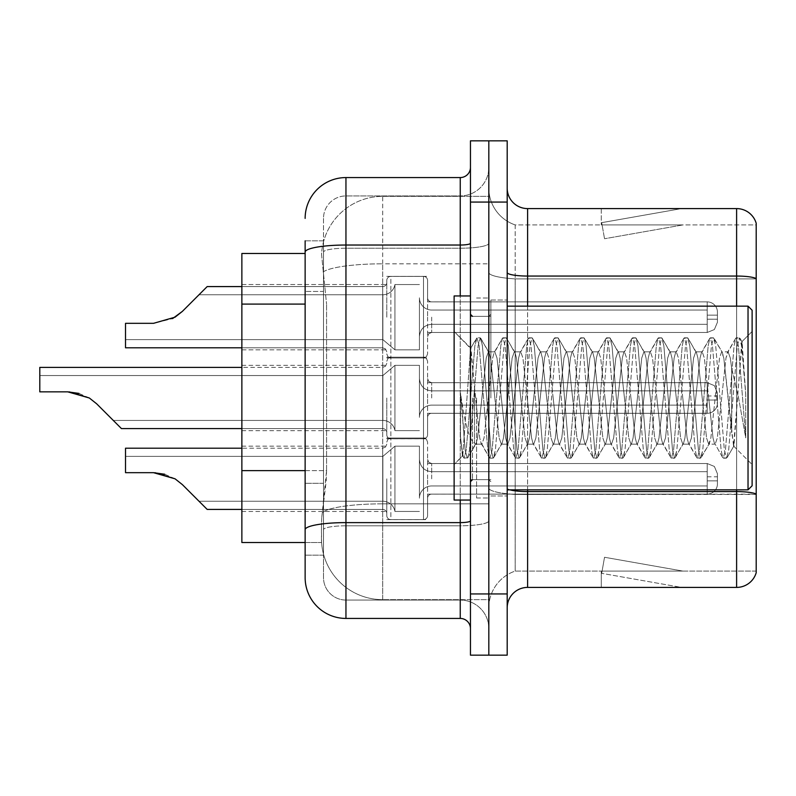 <?xml version="1.0" encoding="UTF-8"?>
<svg xmlns="http://www.w3.org/2000/svg" width="796" height="796" viewBox="0 0 796 796"><rect width="100%" height="100%" fill="white"/><g stroke="black" fill="none" stroke-linecap="round" stroke-linejoin="round"><path stroke-width="0.6" stroke-dasharray="3.98 2.98" d="M386.776 317.176L386.776 280.471A4.079 4.079 0 0 1 390.856 276.391A4.079 4.079 0 0 0 386.776 280.471L386.776 282.51A4.079 4.079 180 0 1 382.697 286.59A4.079 4.079 180 0 0 386.776 282.51L386.776 280.471A4.079 4.079 0 0 1 390.856 276.391L423.512 276.391A4.079 4.079 0 0 1 427.591 280.471A4.079 4.079 0 0 0 423.512 276.391A4.079 4.079 0 0 1 427.591 280.471L427.591 297.803A4.079 4.079 180 0 0 431.681 301.883L707.216 301.883A10.209 10.199 0 0 1 717.425 312.082L717.425 322.28L717.425 312.082A10.209 10.199 0 0 0 707.216 301.883A10.209 10.199 0 0 1 717.425 312.082L717.425 322.28L717.425 312.082A10.209 10.199 0 0 0 707.216 301.883A10.209 10.199 0 0 1 717.425 312.082L717.425 322.28L717.425 312.082A10.209 10.199 0 0 0 707.216 301.883A10.209 10.199 0 0 1 717.425 312.082L717.425 322.28L717.425 312.082A10.209 10.199 0 0 0 707.216 301.883A10.209 10.199 0 0 1 717.425 312.082L717.425 322.28L717.425 312.082A10.209 10.199 0 0 0 707.216 301.883A10.209 10.199 0 0 1 717.425 312.082L717.425 322.28L717.425 312.082A10.209 10.199 0 0 0 707.216 301.883A10.209 10.199 0 0 1 717.425 312.082L717.425 322.28L717.425 312.082A10.209 10.199 0 0 0 707.216 301.883A10.209 10.199 0 0 1 717.425 312.082L717.425 322.28L717.425 312.082A10.209 10.199 0 0 0 707.216 301.883A10.209 10.199 0 0 1 717.425 312.082L717.425 322.28L717.425 312.082A10.209 10.199 0 0 0 707.216 301.883A10.209 10.199 0 0 1 717.425 312.082L717.425 322.28L717.425 312.082A10.209 10.199 0 0 0 707.216 301.883A10.209 10.199 0 0 1 717.425 312.082L717.425 322.28L717.425 312.082A10.209 10.199 0 0 0 707.216 301.883A10.209 10.199 0 0 1 717.425 312.082L717.425 322.28L717.425 312.082A10.209 10.199 0 0 0 707.216 301.883A10.209 10.199 0 0 1 717.425 312.082L717.425 322.28L717.425 312.082A10.209 10.199 0 0 0 707.216 301.883A10.209 10.199 0 0 1 717.425 312.082L717.425 322.28L717.425 312.082A10.209 10.199 0 0 0 707.216 301.883A10.209 10.199 0 0 1 717.425 312.082L717.425 322.28L717.425 312.082A10.209 10.199 0 0 0 707.216 301.883A10.209 10.199 0 0 1 717.425 312.082L717.425 322.28L717.425 312.082A10.209 10.199 0 0 0 707.216 301.883A10.209 10.199 0 0 1 717.425 312.082L717.425 322.28L717.425 312.082A10.209 10.199 0 0 0 707.216 301.883A10.209 10.199 0 0 1 717.425 312.082L717.425 322.28L717.425 312.082A10.209 10.199 0 0 0 707.216 301.883A10.209 10.199 0 0 1 717.425 312.082L717.425 322.28L717.425 312.082A10.209 10.199 0 0 0 707.216 301.883A10.209 10.199 0 0 1 717.425 312.082L717.425 322.28L717.425 312.082A10.209 10.199 0 0 0 707.216 301.883L707.216 324.32L707.216 315.136L717.425 315.136L707.216 315.136L707.216 319.216L707.216 310.042L707.216 324.32L707.216 315.136L717.425 315.136L707.216 315.136L707.216 319.216L707.216 310.042L707.216 324.32L707.216 315.136L717.425 315.136L707.216 315.136L707.216 319.216L707.216 310.042L707.216 324.32L707.216 315.136L717.425 315.136L707.216 315.136L707.216 319.216L707.216 310.042L707.216 324.32L707.216 315.136L717.425 315.136L707.216 315.136L707.216 319.216L707.216 310.042L707.216 324.32L707.216 315.136L717.425 315.136L707.216 315.136L707.216 319.216L707.216 310.042L707.216 324.32L707.216 315.136L717.425 315.136L707.216 315.136L707.216 319.216L707.216 310.042L707.216 324.32L707.216 315.136L717.425 315.136L707.216 315.136L707.216 319.216L707.216 310.042L707.216 324.32L707.216 315.136L717.425 315.136L707.216 315.136L707.216 319.216L707.216 310.042L707.216 324.32L707.216 315.136L717.425 315.136L707.216 315.136L707.216 319.216L707.216 310.042L707.216 324.32L707.216 315.136L717.425 315.136L707.216 315.136L707.216 319.216L707.216 310.042L707.216 324.32L707.216 315.136L717.425 315.136L707.216 315.136L707.216 319.216L707.216 310.042L707.216 324.32L707.216 315.136L717.425 315.136L707.216 315.136L707.216 319.216L707.216 310.042L707.216 324.32L707.216 315.136L717.425 315.136L707.216 315.136L707.216 319.216L707.216 310.042L707.216 324.32L707.216 315.136L717.425 315.136L707.216 315.136L707.216 319.216L707.216 310.042L707.216 324.32L707.216 315.136L717.425 315.136L707.216 315.136L707.216 319.216L707.216 310.042L707.216 324.32L707.216 315.136L717.425 315.136L707.216 315.136L707.216 319.216L707.216 310.042L707.216 324.32L707.216 315.136L717.425 315.136L707.216 315.136L707.216 319.216L707.216 310.042L707.216 324.32L707.216 315.136L717.425 315.136L707.216 315.136L707.216 319.216L707.216 310.042L707.216 324.32L707.216 315.136L717.425 315.136L707.216 315.136L707.216 332.479L707.216 301.883L707.216 332.479L707.216 301.883L707.216 332.479L707.216 301.883L707.216 332.479L707.216 301.883L707.216 332.479L707.216 301.883L707.216 332.479L707.216 301.883L707.216 332.479L707.216 301.883L707.216 332.479L707.216 301.883L707.216 332.479L707.216 301.883L707.216 332.479L707.216 301.883L707.216 332.479L707.216 301.883L707.216 332.479L707.216 301.883L707.216 332.479L707.216 301.883L707.216 332.479L707.216 301.883L707.216 332.479L707.216 301.883L707.216 332.479L707.216 301.883L707.216 332.479L707.216 301.883L707.216 332.479L707.216 301.883L707.216 332.479L707.216 301.883L707.216 332.479L707.216 301.883L431.681 301.883A4.079 4.079 180 0 1 427.591 297.803L427.591 280.471A4.079 4.079 0 0 0 423.512 276.391A4.079 4.079 0 0 1 427.591 280.471L427.591 297.803A4.079 4.079 180 0 0 431.681 301.883L707.216 301.883L431.681 301.883A4.079 4.079 180 0 1 427.591 297.803L427.591 280.471A4.079 4.079 0 0 0 423.512 276.391A4.079 4.079 0 0 1 427.591 280.471L427.591 297.803A4.079 4.079 180 0 0 431.681 301.883L707.216 301.883L431.681 301.883A4.079 4.079 180 0 1 427.591 297.803L427.591 280.471A4.079 4.079 0 0 0 423.512 276.391A4.079 4.079 0 0 1 427.591 280.471L427.591 297.803A4.079 4.079 180 0 0 431.681 301.883L707.216 301.883L431.681 301.883A4.079 4.079 180 0 1 427.591 297.803L427.591 280.471A4.079 4.079 0 0 0 423.512 276.391A4.079 4.079 0 0 1 427.591 280.471L427.591 297.803A4.079 4.079 180 0 0 431.681 301.883L707.216 301.883L431.681 301.883A4.079 4.079 180 0 1 427.591 297.803L427.591 280.471A4.079 4.079 0 0 0 423.512 276.391A4.079 4.079 0 0 1 427.591 280.471L427.591 297.803A4.079 4.079 180 0 0 431.681 301.883L707.216 301.883L431.681 301.883A4.079 4.079 180 0 1 427.591 297.803L427.591 280.471A4.079 4.079 0 0 0 423.512 276.391A4.079 4.079 0 0 1 427.591 280.471L427.591 297.803A4.079 4.079 180 0 0 431.681 301.883L707.216 301.883L431.681 301.883A4.079 4.079 180 0 1 427.591 297.803L427.591 280.471A4.079 4.079 0 0 0 423.512 276.391A4.079 4.079 0 0 1 427.591 280.471L427.591 297.803A4.079 4.079 180 0 0 431.681 301.883L707.216 301.883L431.681 301.883A4.079 4.079 180 0 1 427.591 297.803L427.591 280.471A4.079 4.079 0 0 0 423.512 276.391A4.079 4.079 0 0 1 427.591 280.471L427.591 297.803A4.079 4.079 180 0 0 431.681 301.883L707.216 301.883L431.681 301.883A4.079 4.079 180 0 1 427.591 297.803L427.591 280.471A4.079 4.079 0 0 0 423.512 276.391A4.079 4.079 0 0 1 427.591 280.471L427.591 297.803A4.079 4.079 180 0 0 431.681 301.883L707.216 301.883L431.681 301.883A4.079 4.079 180 0 1 427.591 297.803L427.591 280.471A4.079 4.079 0 0 0 423.512 276.391A4.079 4.079 0 0 1 427.591 280.471L427.591 297.803A4.079 4.079 180 0 0 431.681 301.883L707.216 301.883L431.681 301.883A4.079 4.079 180 0 1 427.591 297.803L427.591 280.471A4.079 4.079 0 0 0 423.512 276.391A4.079 4.079 0 0 1 427.591 280.471L427.591 297.803A4.079 4.079 180 0 0 431.681 301.883L707.216 301.883L431.681 301.883A4.079 4.079 180 0 1 427.591 297.803L427.591 280.471A4.079 4.079 0 0 0 423.512 276.391A4.079 4.079 0 0 1 427.591 280.471L427.591 297.803A4.079 4.079 180 0 0 431.681 301.883L707.216 301.883L431.681 301.883A4.079 4.079 180 0 1 427.591 297.803L427.591 280.471A4.079 4.079 0 0 0 423.512 276.391A4.079 4.079 0 0 1 427.591 280.471L427.591 297.803A4.079 4.079 180 0 0 431.681 301.883L707.216 301.883L431.681 301.883A4.079 4.079 180 0 1 427.591 297.803L427.591 280.471A4.079 4.079 0 0 0 423.512 276.391A4.079 4.079 0 0 1 427.591 280.471L427.591 297.803A4.079 4.079 180 0 0 431.681 301.883L707.216 301.883L431.681 301.883A4.079 4.079 180 0 1 427.591 297.803L427.591 280.471A4.079 4.079 0 0 0 423.512 276.391A4.079 4.079 0 0 1 427.591 280.471L427.591 297.803A4.079 4.079 180 0 0 431.681 301.883L707.216 301.883L431.681 301.883A4.079 4.079 180 0 1 427.591 297.803L427.591 280.471A4.079 4.079 0 0 0 423.512 276.391A4.079 4.079 0 0 1 427.591 280.471L427.591 297.803A4.079 4.079 180 0 0 431.681 301.883L707.216 301.883L431.681 301.883A4.079 4.079 180 0 1 427.591 297.803L427.591 280.471A4.079 4.079 0 0 0 423.512 276.391A4.079 4.079 0 0 1 427.591 280.471L427.591 297.803A4.079 4.079 180 0 0 431.681 301.883L707.216 301.883L431.681 301.883A4.079 4.079 180 0 1 427.591 297.803L427.591 280.471A4.079 4.079 0 0 0 423.512 276.391A4.079 4.079 0 0 1 427.591 280.471L427.591 297.803A4.079 4.079 180 0 0 431.681 301.883L707.216 301.883L431.681 301.883A4.079 4.079 180 0 1 427.591 297.803L427.591 280.471A4.079 4.079 0 0 0 423.512 276.391L423.512 357.991L423.512 276.391L423.512 357.991L423.512 276.391L423.512 357.991L423.512 276.391L423.512 357.991L423.512 276.391L423.512 357.991L423.512 276.391L423.512 357.991L423.512 276.391L423.512 357.991L423.512 276.391L423.512 357.991L423.512 276.391L423.512 357.991L423.512 276.391L423.512 357.991L423.512 276.391L423.512 357.991L423.512 276.391L423.512 357.991L423.512 276.391L423.512 357.991L423.512 276.391L423.512 357.991L423.512 276.391L423.512 357.991L423.512 276.391L423.512 357.991L423.512 276.391L423.512 357.991L423.512 276.391L423.512 357.991L423.512 276.391L423.512 357.991L423.512 276.391L423.512 357.991L423.512 276.391L390.856 276.391A4.079 4.079 0 0 0 386.776 280.471L386.776 282.51A4.079 4.079 180 0 1 382.697 286.59A4.079 4.079 180 0 0 386.776 282.51L386.776 280.471A4.079 4.079 0 0 1 390.856 276.391L423.512 276.391L390.856 276.391A4.079 4.079 0 0 0 386.776 280.471L386.776 282.51A4.079 4.079 180 0 1 382.697 286.59A4.079 4.079 180 0 0 386.776 282.51L386.776 280.471A4.079 4.079 0 0 1 390.856 276.391L423.512 276.391L390.856 276.391A4.079 4.079 0 0 0 386.776 280.471L386.776 282.51A4.079 4.079 180 0 1 382.697 286.59A4.079 4.079 180 0 0 386.776 282.51L386.776 280.471A4.079 4.079 0 0 1 390.856 276.391L423.512 276.391L390.856 276.391A4.079 4.079 0 0 0 386.776 280.471L386.776 282.51A4.079 4.079 180 0 1 382.697 286.59A4.079 4.079 180 0 0 386.776 282.51L386.776 280.471A4.079 4.079 0 0 1 390.856 276.391L423.512 276.391L390.856 276.391A4.079 4.079 0 0 0 386.776 280.471L386.776 282.51A4.079 4.079 180 0 1 382.697 286.59A4.079 4.079 180 0 0 386.776 282.51L386.776 280.471A4.079 4.079 0 0 1 390.856 276.391L423.512 276.391L390.856 276.391A4.079 4.079 0 0 0 386.776 280.471L386.776 282.51A4.079 4.079 180 0 1 382.697 286.59A4.079 4.079 180 0 0 386.776 282.51L386.776 280.471A4.079 4.079 0 0 1 390.856 276.391L423.512 276.391L390.856 276.391A4.079 4.079 0 0 0 386.776 280.471L386.776 282.51A4.079 4.079 180 0 1 382.697 286.59A4.079 4.079 180 0 0 386.776 282.51L386.776 280.471A4.079 4.079 0 0 1 390.856 276.391L423.512 276.391L390.856 276.391A4.079 4.079 0 0 0 386.776 280.471L386.776 282.51A4.079 4.079 180 0 1 382.697 286.59A4.079 4.079 180 0 0 386.776 282.51L386.776 280.471A4.079 4.079 0 0 1 390.856 276.391L423.512 276.391L390.856 276.391A4.079 4.079 0 0 0 386.776 280.471L386.776 282.51A4.079 4.079 180 0 1 382.697 286.59A4.079 4.079 180 0 0 386.776 282.51L386.776 280.471A4.079 4.079 0 0 1 390.856 276.391L423.512 276.391L390.856 276.391A4.079 4.079 0 0 0 386.776 280.471L386.776 282.51A4.079 4.079 180 0 1 382.697 286.59A4.079 4.079 180 0 0 386.776 282.51L386.776 280.471A4.079 4.079 0 0 1 390.856 276.391L423.512 276.391L390.856 276.391A4.079 4.079 0 0 0 386.776 280.471L386.776 282.51A4.079 4.079 180 0 1 382.697 286.59A4.079 4.079 180 0 0 386.776 282.51L386.776 280.471A4.079 4.079 0 0 1 390.856 276.391L423.512 276.391L390.856 276.391A4.079 4.079 0 0 0 386.776 280.471L386.776 282.51A4.079 4.079 180 0 1 382.697 286.59A4.079 4.079 180 0 0 386.776 282.51L386.776 280.471A4.079 4.079 0 0 1 390.856 276.391L423.512 276.391L390.856 276.391A4.079 4.079 0 0 0 386.776 280.471L386.776 282.51A4.079 4.079 180 0 1 382.697 286.59A4.079 4.079 180 0 0 386.776 282.51L386.776 280.471A4.079 4.079 0 0 1 390.856 276.391L423.512 276.391L390.856 276.391A4.079 4.079 0 0 0 386.776 280.471L386.776 282.51A4.079 4.079 180 0 1 382.697 286.59A4.079 4.079 180 0 0 386.776 282.51L386.776 280.471A4.079 4.079 0 0 1 390.856 276.391L423.512 276.391L390.856 276.391A4.079 4.079 0 0 0 386.776 280.471L386.776 282.51A4.079 4.079 180 0 1 382.697 286.59A4.079 4.079 180 0 0 386.776 282.51L386.776 280.471A4.079 4.079 0 0 1 390.856 276.391L423.512 276.391L390.856 276.391A4.079 4.079 0 0 0 386.776 280.471L386.776 282.51A4.079 4.079 180 0 1 382.697 286.59A4.079 4.079 180 0 0 386.776 282.51L386.776 280.471A4.079 4.079 0 0 1 390.856 276.391L423.512 276.391L390.856 276.391A4.079 4.079 0 0 0 386.776 280.471L386.776 282.51A4.079 4.079 180 0 1 382.697 286.59A4.079 4.079 180 0 0 386.776 282.51L386.776 280.471A4.079 4.079 0 0 1 390.856 276.391L423.512 276.391L390.856 276.391A4.079 4.079 0 0 0 386.776 280.471L386.776 282.51A4.079 4.079 180 0 1 382.697 286.59A4.079 4.079 180 0 0 386.776 282.51L386.776 317.176M241.865 317.176L241.865 284.52L241.865 317.176M386.776 398L386.776 434.706A4.079 4.079 180 0 0 390.856 438.785A4.079 4.079 180 0 1 386.776 434.706L386.776 432.666A4.079 4.079 0 0 0 382.697 428.586A4.079 4.079 0 0 1 386.776 432.666L386.776 434.706A4.079 4.079 180 0 0 390.856 438.785L423.512 438.785A4.079 4.079 180 0 0 427.591 434.706A4.079 4.079 180 0 1 423.512 438.785A4.079 4.079 180 0 0 427.591 434.706L427.591 417.373A4.079 4.079 0 0 1 431.681 413.293L707.216 413.293A10.209 10.199 180 0 0 717.425 403.094L717.425 392.896L717.425 403.094A10.209 10.199 180 0 1 707.216 413.293A10.209 10.199 180 0 0 717.425 403.094L717.425 392.896L717.425 403.094A10.209 10.199 180 0 1 707.216 413.293A10.209 10.199 180 0 0 717.425 403.094L717.425 392.896L717.425 403.094A10.209 10.199 180 0 1 707.216 413.293A10.209 10.199 180 0 0 717.425 403.094L717.425 392.896L717.425 403.094A10.209 10.199 180 0 1 707.216 413.293A10.209 10.199 180 0 0 717.425 403.094L717.425 392.896L717.425 403.094A10.209 10.199 180 0 1 707.216 413.293A10.209 10.199 180 0 0 717.425 403.094L717.425 392.896L717.425 403.094A10.209 10.199 180 0 1 707.216 413.293A10.209 10.199 180 0 0 717.425 403.094L717.425 392.896L717.425 403.094A10.209 10.199 180 0 1 707.216 413.293A10.209 10.199 180 0 0 717.425 403.094L717.425 392.896L717.425 403.094A10.209 10.199 180 0 1 707.216 413.293A10.209 10.199 180 0 0 717.425 403.094L717.425 392.896L717.425 403.094A10.209 10.199 180 0 1 707.216 413.293A10.209 10.199 180 0 0 717.425 403.094L717.425 392.896L717.425 403.094A10.209 10.199 180 0 1 707.216 413.293A10.209 10.199 180 0 0 717.425 403.094L717.425 392.896L717.425 403.094A10.209 10.199 180 0 1 707.216 413.293A10.209 10.199 180 0 0 717.425 403.094L717.425 392.896L717.425 403.094A10.209 10.199 180 0 1 707.216 413.293A10.209 10.199 180 0 0 717.425 403.094L717.425 392.896L717.425 403.094A10.209 10.199 180 0 1 707.216 413.293A10.209 10.199 180 0 0 717.425 403.094L717.425 392.896L717.425 403.094A10.209 10.199 180 0 1 707.216 413.293A10.209 10.199 180 0 0 717.425 403.094L717.425 392.896L717.425 403.094A10.209 10.199 180 0 1 707.216 413.293A10.209 10.199 180 0 0 717.425 403.094L717.425 392.896L717.425 403.094A10.209 10.199 180 0 1 707.216 413.293A10.209 10.199 180 0 0 717.425 403.094L717.425 392.896L717.425 403.094A10.209 10.199 180 0 1 707.216 413.293A10.209 10.199 180 0 0 717.425 403.094L717.425 392.896L717.425 403.094A10.209 10.199 180 0 1 707.216 413.293A10.209 10.199 180 0 0 717.425 403.094L717.425 392.896L717.425 403.094A10.209 10.199 180 0 1 707.216 413.293A10.209 10.199 180 0 0 717.425 403.094L717.425 392.896L717.425 403.094A10.209 10.199 180 0 1 707.216 413.293A10.209 10.199 180 0 0 717.425 403.094L717.425 392.896L717.425 403.094A10.209 10.199 180 0 1 707.216 413.293L707.216 390.856L707.216 400.04L717.425 400.04L707.216 400.04L707.216 395.96L707.216 405.134L707.216 390.856L707.216 400.04L717.425 400.04L707.216 400.04L707.216 395.96L707.216 405.134L707.216 390.856L707.216 400.04L717.425 400.04L707.216 400.04L707.216 395.96L707.216 405.134L707.216 390.856L707.216 400.04L717.425 400.04L707.216 400.04L707.216 395.96L707.216 405.134L707.216 390.856L707.216 400.04L717.425 400.04L707.216 400.04L707.216 395.96L707.216 405.134L707.216 390.856L707.216 400.04L717.425 400.04L707.216 400.04L707.216 395.96L707.216 405.134L707.216 390.856L707.216 400.04L717.425 400.04L707.216 400.04L707.216 395.96L707.216 405.134L707.216 390.856L707.216 400.04L717.425 400.04L707.216 400.04L707.216 395.96L707.216 405.134L707.216 390.856L707.216 400.04L717.425 400.04L707.216 400.04L707.216 395.96L707.216 405.134L707.216 390.856L707.216 400.04L717.425 400.04L707.216 400.04L707.216 395.96L707.216 405.134L707.216 390.856L707.216 400.04L717.425 400.04L707.216 400.04L707.216 395.96L707.216 405.134L707.216 390.856L707.216 400.04L717.425 400.04L707.216 400.04L707.216 395.96L707.216 405.134L707.216 390.856L707.216 400.04L717.425 400.04L707.216 400.04L707.216 395.96L707.216 405.134L707.216 390.856L707.216 400.04L717.425 400.04L707.216 400.04L707.216 395.96L707.216 405.134L707.216 390.856L707.216 400.04L717.425 400.04L707.216 400.04L707.216 395.96L707.216 405.134L707.216 390.856L707.216 400.04L717.425 400.04L707.216 400.04L707.216 395.96L707.216 405.134L707.216 390.856L707.216 400.04L717.425 400.04L707.216 400.04L707.216 395.96L707.216 405.134L707.216 390.856L707.216 400.04L717.425 400.04L707.216 400.04L707.216 395.96L707.216 405.134L707.216 390.856L707.216 400.04L717.425 400.04L707.216 400.04L707.216 395.96L707.216 405.134L707.216 390.856L707.216 400.04L717.425 400.04L707.216 400.04L707.216 395.96L707.216 405.134L707.216 390.856L707.216 400.04L717.425 400.04L707.216 400.04L707.216 382.697L707.216 413.293L707.216 382.697L707.216 413.293L707.216 382.697L707.216 413.293L707.216 382.697L707.216 413.293L707.216 382.697L707.216 413.293L707.216 382.697L707.216 413.293L707.216 382.697L707.216 413.293L707.216 382.697L707.216 413.293L707.216 382.697L707.216 413.293L707.216 382.697L707.216 413.293L707.216 382.697L707.216 413.293L707.216 382.697L707.216 413.293L707.216 382.697L707.216 413.293L707.216 382.697L707.216 413.293L707.216 382.697L707.216 413.293L707.216 382.697L707.216 413.293L707.216 382.697L707.216 413.293L707.216 382.697L707.216 413.293L707.216 382.697L707.216 413.293L707.216 382.697L707.216 413.293L707.216 382.697L707.216 413.293L431.681 413.293A4.079 4.079 0 0 0 427.591 417.373L427.591 434.706A4.079 4.079 180 0 1 423.512 438.785A4.079 4.079 180 0 0 427.591 434.706L427.591 417.373A4.079 4.079 0 0 1 431.681 413.293L707.216 413.293L431.681 413.293A4.079 4.079 0 0 0 427.591 417.373L427.591 434.706A4.079 4.079 180 0 1 423.512 438.785A4.079 4.079 180 0 0 427.591 434.706L427.591 417.373A4.079 4.079 0 0 1 431.681 413.293L707.216 413.293L431.681 413.293A4.079 4.079 0 0 0 427.591 417.373L427.591 434.706A4.079 4.079 180 0 1 423.512 438.785A4.079 4.079 180 0 0 427.591 434.706L427.591 417.373A4.079 4.079 0 0 1 431.681 413.293L707.216 413.293L431.681 413.293A4.079 4.079 0 0 0 427.591 417.373L427.591 434.706A4.079 4.079 180 0 1 423.512 438.785A4.079 4.079 180 0 0 427.591 434.706L427.591 417.373A4.079 4.079 0 0 1 431.681 413.293L707.216 413.293L431.681 413.293A4.079 4.079 0 0 0 427.591 417.373L427.591 434.706A4.079 4.079 180 0 1 423.512 438.785A4.079 4.079 180 0 0 427.591 434.706L427.591 417.373A4.079 4.079 0 0 1 431.681 413.293L707.216 413.293L431.681 413.293A4.079 4.079 0 0 0 427.591 417.373L427.591 434.706A4.079 4.079 180 0 1 423.512 438.785A4.079 4.079 180 0 0 427.591 434.706L427.591 417.373A4.079 4.079 0 0 1 431.681 413.293L707.216 413.293L431.681 413.293A4.079 4.079 0 0 0 427.591 417.373L427.591 434.706A4.079 4.079 180 0 1 423.512 438.785A4.079 4.079 180 0 0 427.591 434.706L427.591 417.373A4.079 4.079 0 0 1 431.681 413.293L707.216 413.293L431.681 413.293A4.079 4.079 0 0 0 427.591 417.373L427.591 434.706A4.079 4.079 180 0 1 423.512 438.785A4.079 4.079 180 0 0 427.591 434.706L427.591 417.373A4.079 4.079 0 0 1 431.681 413.293L707.216 413.293L431.681 413.293A4.079 4.079 0 0 0 427.591 417.373L427.591 434.706A4.079 4.079 180 0 1 423.512 438.785A4.079 4.079 180 0 0 427.591 434.706L427.591 417.373A4.079 4.079 0 0 1 431.681 413.293L707.216 413.293L431.681 413.293A4.079 4.079 0 0 0 427.591 417.373L427.591 434.706A4.079 4.079 180 0 1 423.512 438.785A4.079 4.079 180 0 0 427.591 434.706L427.591 417.373A4.079 4.079 0 0 1 431.681 413.293L707.216 413.293L431.681 413.293A4.079 4.079 0 0 0 427.591 417.373L427.591 434.706A4.079 4.079 180 0 1 423.512 438.785A4.079 4.079 180 0 0 427.591 434.706L427.591 417.373A4.079 4.079 0 0 1 431.681 413.293L707.216 413.293L431.681 413.293A4.079 4.079 0 0 0 427.591 417.373L427.591 434.706A4.079 4.079 180 0 1 423.512 438.785A4.079 4.079 180 0 0 427.591 434.706L427.591 417.373A4.079 4.079 0 0 1 431.681 413.293L707.216 413.293L431.681 413.293A4.079 4.079 0 0 0 427.591 417.373L427.591 434.706A4.079 4.079 180 0 1 423.512 438.785A4.079 4.079 180 0 0 427.591 434.706L427.591 417.373A4.079 4.079 0 0 1 431.681 413.293L707.216 413.293L431.681 413.293A4.079 4.079 0 0 0 427.591 417.373L427.591 434.706A4.079 4.079 180 0 1 423.512 438.785A4.079 4.079 180 0 0 427.591 434.706L427.591 417.373A4.079 4.079 0 0 1 431.681 413.293L707.216 413.293L431.681 413.293A4.079 4.079 0 0 0 427.591 417.373L427.591 434.706A4.079 4.079 180 0 1 423.512 438.785A4.079 4.079 180 0 0 427.591 434.706L427.591 417.373A4.079 4.079 0 0 1 431.681 413.293L707.216 413.293L431.681 413.293A4.079 4.079 0 0 0 427.591 417.373L427.591 434.706A4.079 4.079 180 0 1 423.512 438.785A4.079 4.079 180 0 0 427.591 434.706L427.591 417.373A4.079 4.079 0 0 1 431.681 413.293L707.216 413.293L431.681 413.293A4.079 4.079 0 0 0 427.591 417.373L427.591 434.706A4.079 4.079 180 0 1 423.512 438.785A4.079 4.079 180 0 0 427.591 434.706L427.591 417.373A4.079 4.079 0 0 1 431.681 413.293L707.216 413.293L431.681 413.293A4.079 4.079 0 0 0 427.591 417.373L427.591 434.706A4.079 4.079 180 0 1 423.512 438.785A4.079 4.079 180 0 0 427.591 434.706L427.591 417.373A4.079 4.079 0 0 1 431.681 413.293L707.216 413.293L431.681 413.293A4.079 4.079 0 0 0 427.591 417.373L427.591 434.706A4.079 4.079 180 0 1 423.512 438.785A4.079 4.079 180 0 0 427.591 434.706L427.591 417.373A4.079 4.079 0 0 1 431.681 413.293L707.216 413.293L431.681 413.293A4.079 4.079 0 0 0 427.591 417.373L427.591 434.706A4.079 4.079 180 0 1 423.512 438.785L423.512 357.175L423.512 438.785L423.512 357.175L423.512 438.785L423.512 357.175L423.512 438.785L423.512 357.175L423.512 438.785L423.512 357.175L423.512 438.785L423.512 357.175L423.512 438.785L423.512 357.175L423.512 438.785L423.512 357.175L423.512 438.785L423.512 357.175L423.512 438.785L423.512 357.175L423.512 438.785L423.512 357.175L423.512 438.785L423.512 357.175L423.512 438.785L423.512 357.175L423.512 438.785L423.512 357.175L423.512 438.785L423.512 357.175L423.512 438.785L423.512 357.175L423.512 438.785L423.512 357.175L423.512 438.785L423.512 357.175L423.512 438.785L423.512 357.175L423.512 438.785L423.512 357.175L423.512 438.785L423.512 357.175L423.512 438.785L390.856 438.785A4.079 4.079 180 0 1 386.776 434.706L386.776 432.666A4.079 4.079 0 0 0 382.697 428.586A4.079 4.079 0 0 1 386.776 432.666L386.776 434.706A4.079 4.079 180 0 0 390.856 438.785L423.512 438.785L390.856 438.785A4.079 4.079 180 0 1 386.776 434.706L386.776 432.666A4.079 4.079 0 0 0 382.697 428.586A4.079 4.079 0 0 1 386.776 432.666L386.776 434.706A4.079 4.079 180 0 0 390.856 438.785L423.512 438.785L390.856 438.785A4.079 4.079 180 0 1 386.776 434.706L386.776 432.666A4.079 4.079 0 0 0 382.697 428.586A4.079 4.079 0 0 1 386.776 432.666L386.776 434.706A4.079 4.079 180 0 0 390.856 438.785L423.512 438.785L390.856 438.785A4.079 4.079 180 0 1 386.776 434.706L386.776 432.666A4.079 4.079 0 0 0 382.697 428.586A4.079 4.079 0 0 1 386.776 432.666L386.776 434.706A4.079 4.079 180 0 0 390.856 438.785L423.512 438.785L390.856 438.785A4.079 4.079 180 0 1 386.776 434.706L386.776 432.666A4.079 4.079 0 0 0 382.697 428.586A4.079 4.079 0 0 1 386.776 432.666L386.776 434.706A4.079 4.079 180 0 0 390.856 438.785L423.512 438.785L390.856 438.785A4.079 4.079 180 0 1 386.776 434.706L386.776 432.666A4.079 4.079 0 0 0 382.697 428.586A4.079 4.079 0 0 1 386.776 432.666L386.776 434.706A4.079 4.079 180 0 0 390.856 438.785L423.512 438.785L390.856 438.785A4.079 4.079 180 0 1 386.776 434.706L386.776 432.666A4.079 4.079 0 0 0 382.697 428.586A4.079 4.079 0 0 1 386.776 432.666L386.776 434.706A4.079 4.079 180 0 0 390.856 438.785L423.512 438.785L390.856 438.785A4.079 4.079 180 0 1 386.776 434.706L386.776 432.666A4.079 4.079 0 0 0 382.697 428.586A4.079 4.079 0 0 1 386.776 432.666L386.776 434.706A4.079 4.079 180 0 0 390.856 438.785L423.512 438.785L390.856 438.785A4.079 4.079 180 0 1 386.776 434.706L386.776 432.666A4.079 4.079 0 0 0 382.697 428.586A4.079 4.079 0 0 1 386.776 432.666L386.776 434.706A4.079 4.079 180 0 0 390.856 438.785L423.512 438.785L390.856 438.785A4.079 4.079 180 0 1 386.776 434.706L386.776 432.666A4.079 4.079 0 0 0 382.697 428.586A4.079 4.079 0 0 1 386.776 432.666L386.776 434.706A4.079 4.079 180 0 0 390.856 438.785L423.512 438.785L390.856 438.785A4.079 4.079 180 0 1 386.776 434.706L386.776 432.666A4.079 4.079 0 0 0 382.697 428.586A4.079 4.079 0 0 1 386.776 432.666L386.776 434.706A4.079 4.079 180 0 0 390.856 438.785L423.512 438.785L390.856 438.785A4.079 4.079 180 0 1 386.776 434.706L386.776 432.666A4.079 4.079 0 0 0 382.697 428.586A4.079 4.079 0 0 1 386.776 432.666L386.776 434.706A4.079 4.079 180 0 0 390.856 438.785L423.512 438.785L390.856 438.785A4.079 4.079 180 0 1 386.776 434.706L386.776 432.666A4.079 4.079 0 0 0 382.697 428.586A4.079 4.079 0 0 1 386.776 432.666L386.776 434.706A4.079 4.079 180 0 0 390.856 438.785L423.512 438.785L390.856 438.785A4.079 4.079 180 0 1 386.776 434.706L386.776 432.666A4.079 4.079 0 0 0 382.697 428.586A4.079 4.079 0 0 1 386.776 432.666L386.776 434.706A4.079 4.079 180 0 0 390.856 438.785L423.512 438.785L390.856 438.785A4.079 4.079 180 0 1 386.776 434.706L386.776 432.666A4.079 4.079 0 0 0 382.697 428.586A4.079 4.079 0 0 1 386.776 432.666L386.776 434.706A4.079 4.079 180 0 0 390.856 438.785L423.512 438.785L390.856 438.785A4.079 4.079 180 0 1 386.776 434.706L386.776 432.666A4.079 4.079 0 0 0 382.697 428.586A4.079 4.079 0 0 1 386.776 432.666L386.776 434.706A4.079 4.079 180 0 0 390.856 438.785L423.512 438.785L390.856 438.785A4.079 4.079 180 0 1 386.776 434.706L386.776 432.666A4.079 4.079 0 0 0 382.697 428.586A4.079 4.079 0 0 1 386.776 432.666L386.776 434.706A4.079 4.079 180 0 0 390.856 438.785L423.512 438.785L390.856 438.785A4.079 4.079 180 0 1 386.776 434.706L386.776 432.666A4.079 4.079 0 0 0 382.697 428.586A4.079 4.079 0 0 1 386.776 432.666L386.776 434.706A4.079 4.079 180 0 0 390.856 438.785L423.512 438.785L390.856 438.785A4.079 4.079 180 0 1 386.776 434.706L386.776 432.666A4.079 4.079 0 0 0 382.697 428.586A4.079 4.079 0 0 1 386.776 432.666L386.776 398M241.865 398L241.865 365.344L241.865 398M386.776 478.824L386.776 515.529A4.079 4.079 180 0 0 390.856 519.609A4.079 4.079 180 0 1 386.776 515.529L386.776 513.49A4.079 4.079 0 0 0 382.697 509.41A4.079 4.079 0 0 1 386.776 513.49L386.776 515.529A4.079 4.079 180 0 0 390.856 519.609L423.512 519.609A4.079 4.079 180 0 0 427.591 515.529A4.079 4.079 180 0 1 423.512 519.609A4.079 4.079 180 0 0 427.591 515.529L427.591 498.197A4.079 4.079 0 0 1 431.681 494.117L707.216 494.117A10.209 10.199 180 0 0 717.425 483.918L717.425 473.72L717.425 483.918A10.209 10.199 180 0 1 707.216 494.117A10.209 10.199 180 0 0 717.425 483.918L717.425 473.72L717.425 483.918A10.209 10.199 180 0 1 707.216 494.117A10.209 10.199 180 0 0 717.425 483.918L717.425 473.72L717.425 483.918A10.209 10.199 180 0 1 707.216 494.117A10.209 10.199 180 0 0 717.425 483.918L717.425 473.72L717.425 483.918A10.209 10.199 180 0 1 707.216 494.117A10.209 10.199 180 0 0 717.425 483.918L717.425 473.72L717.425 483.918A10.209 10.199 180 0 1 707.216 494.117A10.209 10.199 180 0 0 717.425 483.918L717.425 473.72L717.425 483.918A10.209 10.199 180 0 1 707.216 494.117A10.209 10.199 180 0 0 717.425 483.918L717.425 473.72L717.425 483.918A10.209 10.199 180 0 1 707.216 494.117A10.209 10.199 180 0 0 717.425 483.918L717.425 473.72L717.425 483.918A10.209 10.199 180 0 1 707.216 494.117A10.209 10.199 180 0 0 717.425 483.918L717.425 473.72L717.425 483.918A10.209 10.199 180 0 1 707.216 494.117A10.209 10.199 180 0 0 717.425 483.918L717.425 473.72L717.425 483.918A10.209 10.199 180 0 1 707.216 494.117A10.209 10.199 180 0 0 717.425 483.918L717.425 473.72L717.425 483.918A10.209 10.199 180 0 1 707.216 494.117A10.209 10.199 180 0 0 717.425 483.918L717.425 473.72L717.425 483.918A10.209 10.199 180 0 1 707.216 494.117A10.209 10.199 180 0 0 717.425 483.918L717.425 473.72L717.425 483.918A10.209 10.199 180 0 1 707.216 494.117A10.209 10.199 180 0 0 717.425 483.918L717.425 473.72L717.425 483.918A10.209 10.199 180 0 1 707.216 494.117A10.209 10.199 180 0 0 717.425 483.918L717.425 473.72L717.425 483.918A10.209 10.199 180 0 1 707.216 494.117A10.209 10.199 180 0 0 717.425 483.918L717.425 473.72L717.425 483.918A10.209 10.199 180 0 1 707.216 494.117A10.209 10.199 180 0 0 717.425 483.918L717.425 473.72L717.425 483.918A10.209 10.199 180 0 1 707.216 494.117A10.209 10.199 180 0 0 717.425 483.918L717.425 473.72L717.425 483.918A10.209 10.199 180 0 1 707.216 494.117A10.209 10.199 180 0 0 717.425 483.918L717.425 473.72L717.425 483.918A10.209 10.199 180 0 1 707.216 494.117A10.209 10.199 180 0 0 717.425 483.918L717.425 473.72L717.425 483.918A10.209 10.199 180 0 1 707.216 494.117A10.209 10.199 180 0 0 717.425 483.918L717.425 473.72L717.425 483.918A10.209 10.199 180 0 1 707.216 494.117L707.216 471.68L707.216 480.864L717.425 480.864L707.216 480.864L707.216 476.784L707.216 485.958L707.216 471.68L707.216 480.864L717.425 480.864L707.216 480.864L707.216 476.784L707.216 485.958L707.216 471.68L707.216 480.864L717.425 480.864L707.216 480.864L707.216 476.784L707.216 485.958L707.216 471.68L707.216 480.864L717.425 480.864L707.216 480.864L707.216 476.784L707.216 485.958L707.216 471.68L707.216 480.864L717.425 480.864L707.216 480.864L707.216 476.784L707.216 485.958L707.216 471.68L707.216 480.864L717.425 480.864L707.216 480.864L707.216 476.784L707.216 485.958L707.216 471.68L707.216 480.864L717.425 480.864L707.216 480.864L707.216 476.784L707.216 485.958L707.216 471.68L707.216 480.864L717.425 480.864L707.216 480.864L707.216 476.784L707.216 485.958L707.216 471.68L707.216 480.864L717.425 480.864L707.216 480.864L707.216 476.784L707.216 485.958L707.216 471.68L707.216 480.864L717.425 480.864L707.216 480.864L707.216 476.784L707.216 485.958L707.216 471.68L707.216 480.864L717.425 480.864L707.216 480.864L707.216 476.784L707.216 485.958L707.216 471.68L707.216 480.864L717.425 480.864L707.216 480.864L707.216 476.784L707.216 485.958L707.216 471.68L707.216 480.864L717.425 480.864L707.216 480.864L707.216 476.784L707.216 485.958L707.216 471.68L707.216 480.864L717.425 480.864L707.216 480.864L707.216 476.784L707.216 485.958L707.216 471.68L707.216 480.864L717.425 480.864L707.216 480.864L707.216 476.784L707.216 485.958L707.216 471.68L707.216 480.864L717.425 480.864L707.216 480.864L707.216 476.784L707.216 485.958L707.216 471.68L707.216 480.864L717.425 480.864L707.216 480.864L707.216 476.784L707.216 485.958L707.216 471.68L707.216 480.864L717.425 480.864L707.216 480.864L707.216 476.784L707.216 485.958L707.216 471.68L707.216 480.864L717.425 480.864L707.216 480.864L707.216 476.784L707.216 485.958L707.216 471.68L707.216 480.864L717.425 480.864L707.216 480.864L707.216 476.784L707.216 485.958L707.216 471.68L707.216 480.864L717.425 480.864L707.216 480.864L707.216 463.521L707.216 494.117L707.216 463.521L707.216 494.117L707.216 463.521L707.216 494.117L707.216 463.521L707.216 494.117L707.216 463.521L707.216 494.117L707.216 463.521L707.216 494.117L707.216 463.521L707.216 494.117L707.216 463.521L707.216 494.117L707.216 463.521L707.216 494.117L707.216 463.521L707.216 494.117L707.216 463.521L707.216 494.117L707.216 463.521L707.216 494.117L707.216 463.521L707.216 494.117L707.216 463.521L707.216 494.117L707.216 463.521L707.216 494.117L707.216 463.521L707.216 494.117L707.216 463.521L707.216 494.117L707.216 463.521L707.216 494.117L707.216 463.521L707.216 494.117L707.216 463.521L707.216 494.117L707.216 463.521L707.216 494.117L431.681 494.117A4.079 4.079 0 0 0 427.591 498.197L427.591 515.529A4.079 4.079 180 0 1 423.512 519.609A4.079 4.079 180 0 0 427.591 515.529L427.591 498.197A4.079 4.079 0 0 1 431.681 494.117L707.216 494.117L431.681 494.117A4.079 4.079 0 0 0 427.591 498.197L427.591 515.529A4.079 4.079 180 0 1 423.512 519.609A4.079 4.079 180 0 0 427.591 515.529L427.591 498.197A4.079 4.079 0 0 1 431.681 494.117L707.216 494.117L431.681 494.117A4.079 4.079 0 0 0 427.591 498.197L427.591 515.529A4.079 4.079 180 0 1 423.512 519.609A4.079 4.079 180 0 0 427.591 515.529L427.591 498.197A4.079 4.079 0 0 1 431.681 494.117L707.216 494.117L431.681 494.117A4.079 4.079 0 0 0 427.591 498.197L427.591 515.529A4.079 4.079 180 0 1 423.512 519.609A4.079 4.079 180 0 0 427.591 515.529L427.591 498.197A4.079 4.079 0 0 1 431.681 494.117L707.216 494.117L431.681 494.117A4.079 4.079 0 0 0 427.591 498.197L427.591 515.529A4.079 4.079 180 0 1 423.512 519.609A4.079 4.079 180 0 0 427.591 515.529L427.591 498.197A4.079 4.079 0 0 1 431.681 494.117L707.216 494.117L431.681 494.117A4.079 4.079 0 0 0 427.591 498.197L427.591 515.529A4.079 4.079 180 0 1 423.512 519.609A4.079 4.079 180 0 0 427.591 515.529L427.591 498.197A4.079 4.079 0 0 1 431.681 494.117L707.216 494.117L431.681 494.117A4.079 4.079 0 0 0 427.591 498.197L427.591 515.529A4.079 4.079 180 0 1 423.512 519.609A4.079 4.079 180 0 0 427.591 515.529L427.591 498.197A4.079 4.079 0 0 1 431.681 494.117L707.216 494.117L431.681 494.117A4.079 4.079 0 0 0 427.591 498.197L427.591 515.529A4.079 4.079 180 0 1 423.512 519.609A4.079 4.079 180 0 0 427.591 515.529L427.591 498.197A4.079 4.079 0 0 1 431.681 494.117L707.216 494.117L431.681 494.117A4.079 4.079 0 0 0 427.591 498.197L427.591 515.529A4.079 4.079 180 0 1 423.512 519.609A4.079 4.079 180 0 0 427.591 515.529L427.591 498.197A4.079 4.079 0 0 1 431.681 494.117L707.216 494.117L431.681 494.117A4.079 4.079 0 0 0 427.591 498.197L427.591 515.529A4.079 4.079 180 0 1 423.512 519.609A4.079 4.079 180 0 0 427.591 515.529L427.591 498.197A4.079 4.079 0 0 1 431.681 494.117L707.216 494.117L431.681 494.117A4.079 4.079 0 0 0 427.591 498.197L427.591 515.529A4.079 4.079 180 0 1 423.512 519.609A4.079 4.079 180 0 0 427.591 515.529L427.591 498.197A4.079 4.079 0 0 1 431.681 494.117L707.216 494.117L431.681 494.117A4.079 4.079 0 0 0 427.591 498.197L427.591 515.529A4.079 4.079 180 0 1 423.512 519.609A4.079 4.079 180 0 0 427.591 515.529L427.591 498.197A4.079 4.079 0 0 1 431.681 494.117L707.216 494.117L431.681 494.117A4.079 4.079 0 0 0 427.591 498.197L427.591 515.529A4.079 4.079 180 0 1 423.512 519.609A4.079 4.079 180 0 0 427.591 515.529L427.591 498.197A4.079 4.079 0 0 1 431.681 494.117L707.216 494.117L431.681 494.117A4.079 4.079 0 0 0 427.591 498.197L427.591 515.529A4.079 4.079 180 0 1 423.512 519.609A4.079 4.079 180 0 0 427.591 515.529L427.591 498.197A4.079 4.079 0 0 1 431.681 494.117L707.216 494.117L431.681 494.117A4.079 4.079 0 0 0 427.591 498.197L427.591 515.529A4.079 4.079 180 0 1 423.512 519.609A4.079 4.079 180 0 0 427.591 515.529L427.591 498.197A4.079 4.079 0 0 1 431.681 494.117L707.216 494.117L431.681 494.117A4.079 4.079 0 0 0 427.591 498.197L427.591 515.529A4.079 4.079 180 0 1 423.512 519.609A4.079 4.079 180 0 0 427.591 515.529L427.591 498.197A4.079 4.079 0 0 1 431.681 494.117L707.216 494.117L431.681 494.117A4.079 4.079 0 0 0 427.591 498.197L427.591 515.529A4.079 4.079 180 0 1 423.512 519.609A4.079 4.079 180 0 0 427.591 515.529L427.591 498.197A4.079 4.079 0 0 1 431.681 494.117L707.216 494.117L431.681 494.117A4.079 4.079 0 0 0 427.591 498.197L427.591 515.529A4.079 4.079 180 0 1 423.512 519.609A4.079 4.079 180 0 0 427.591 515.529L427.591 498.197A4.079 4.079 0 0 1 431.681 494.117L707.216 494.117L431.681 494.117A4.079 4.079 0 0 0 427.591 498.197L427.591 515.529A4.079 4.079 180 0 1 423.512 519.609A4.079 4.079 180 0 0 427.591 515.529L427.591 498.197A4.079 4.079 0 0 1 431.681 494.117L707.216 494.117L431.681 494.117A4.079 4.079 0 0 0 427.591 498.197L427.591 515.529A4.079 4.079 180 0 1 423.512 519.609L423.512 438.009L423.512 519.609L423.512 438.009L423.512 519.609L423.512 438.009L423.512 519.609L423.512 438.009L423.512 519.609L423.512 438.009L423.512 519.609L423.512 438.009L423.512 519.609L423.512 438.009L423.512 519.609L423.512 438.009L423.512 519.609L423.512 438.009L423.512 519.609L423.512 438.009L423.512 519.609L423.512 438.009L423.512 519.609L423.512 438.009L423.512 519.609L423.512 438.009L423.512 519.609L423.512 438.009L423.512 519.609L423.512 438.009L423.512 519.609L423.512 438.009L423.512 519.609L423.512 438.009L423.512 519.609L423.512 438.009L423.512 519.609L423.512 438.009L423.512 519.609L423.512 438.009L423.512 519.609L423.512 438.009L423.512 519.609L390.856 519.609A4.079 4.079 180 0 1 386.776 515.529L386.776 513.49A4.079 4.079 0 0 0 382.697 509.41A4.079 4.079 0 0 1 386.776 513.49L386.776 515.529A4.079 4.079 180 0 0 390.856 519.609L423.512 519.609L390.856 519.609A4.079 4.079 180 0 1 386.776 515.529L386.776 513.49A4.079 4.079 0 0 0 382.697 509.41A4.079 4.079 0 0 1 386.776 513.49L386.776 515.529A4.079 4.079 180 0 0 390.856 519.609L423.512 519.609L390.856 519.609A4.079 4.079 180 0 1 386.776 515.529L386.776 513.49A4.079 4.079 0 0 0 382.697 509.41A4.079 4.079 0 0 1 386.776 513.49L386.776 515.529A4.079 4.079 180 0 0 390.856 519.609L423.512 519.609L390.856 519.609A4.079 4.079 180 0 1 386.776 515.529L386.776 513.49A4.079 4.079 0 0 0 382.697 509.41A4.079 4.079 0 0 1 386.776 513.49L386.776 515.529A4.079 4.079 180 0 0 390.856 519.609L423.512 519.609L390.856 519.609A4.079 4.079 180 0 1 386.776 515.529L386.776 513.49A4.079 4.079 0 0 0 382.697 509.41A4.079 4.079 0 0 1 386.776 513.49L386.776 515.529A4.079 4.079 180 0 0 390.856 519.609L423.512 519.609L390.856 519.609A4.079 4.079 180 0 1 386.776 515.529L386.776 513.49A4.079 4.079 0 0 0 382.697 509.41A4.079 4.079 0 0 1 386.776 513.49L386.776 515.529A4.079 4.079 180 0 0 390.856 519.609L423.512 519.609L390.856 519.609A4.079 4.079 180 0 1 386.776 515.529L386.776 513.49A4.079 4.079 0 0 0 382.697 509.41A4.079 4.079 0 0 1 386.776 513.49L386.776 515.529A4.079 4.079 180 0 0 390.856 519.609L423.512 519.609L390.856 519.609A4.079 4.079 180 0 1 386.776 515.529L386.776 513.49A4.079 4.079 0 0 0 382.697 509.41A4.079 4.079 0 0 1 386.776 513.49L386.776 515.529A4.079 4.079 180 0 0 390.856 519.609L423.512 519.609L390.856 519.609A4.079 4.079 180 0 1 386.776 515.529L386.776 513.49A4.079 4.079 0 0 0 382.697 509.41A4.079 4.079 0 0 1 386.776 513.49L386.776 515.529A4.079 4.079 180 0 0 390.856 519.609L423.512 519.609L390.856 519.609A4.079 4.079 180 0 1 386.776 515.529L386.776 513.49A4.079 4.079 0 0 0 382.697 509.41A4.079 4.079 0 0 1 386.776 513.49L386.776 515.529A4.079 4.079 180 0 0 390.856 519.609L423.512 519.609L390.856 519.609A4.079 4.079 180 0 1 386.776 515.529L386.776 513.49A4.079 4.079 0 0 0 382.697 509.41A4.079 4.079 0 0 1 386.776 513.49L386.776 515.529A4.079 4.079 180 0 0 390.856 519.609L423.512 519.609L390.856 519.609A4.079 4.079 180 0 1 386.776 515.529L386.776 513.49A4.079 4.079 0 0 0 382.697 509.41A4.079 4.079 0 0 1 386.776 513.49L386.776 515.529A4.079 4.079 180 0 0 390.856 519.609L423.512 519.609L390.856 519.609A4.079 4.079 180 0 1 386.776 515.529L386.776 513.49A4.079 4.079 0 0 0 382.697 509.41A4.079 4.079 0 0 1 386.776 513.49L386.776 515.529A4.079 4.079 180 0 0 390.856 519.609L423.512 519.609L390.856 519.609A4.079 4.079 180 0 1 386.776 515.529L386.776 513.49A4.079 4.079 0 0 0 382.697 509.41A4.079 4.079 0 0 1 386.776 513.49L386.776 515.529A4.079 4.079 180 0 0 390.856 519.609L423.512 519.609L390.856 519.609A4.079 4.079 180 0 1 386.776 515.529L386.776 513.49A4.079 4.079 0 0 0 382.697 509.41A4.079 4.079 0 0 1 386.776 513.49L386.776 515.529A4.079 4.079 180 0 0 390.856 519.609L423.512 519.609L390.856 519.609A4.079 4.079 180 0 1 386.776 515.529L386.776 513.49A4.079 4.079 0 0 0 382.697 509.41A4.079 4.079 0 0 1 386.776 513.49L386.776 515.529A4.079 4.079 180 0 0 390.856 519.609L423.512 519.609L390.856 519.609A4.079 4.079 180 0 1 386.776 515.529L386.776 513.49A4.079 4.079 0 0 0 382.697 509.41A4.079 4.079 0 0 1 386.776 513.49L386.776 515.529A4.079 4.079 180 0 0 390.856 519.609L423.512 519.609L390.856 519.609A4.079 4.079 180 0 1 386.776 515.529L386.776 513.49A4.079 4.079 0 0 0 382.697 509.41A4.079 4.079 0 0 1 386.776 513.49L386.776 515.529A4.079 4.079 180 0 0 390.856 519.609L423.512 519.609L390.856 519.609A4.079 4.079 180 0 1 386.776 515.529L386.776 513.49A4.079 4.079 0 0 0 382.697 509.41A4.079 4.079 0 0 1 386.776 513.49L386.776 478.824M241.865 478.824L241.865 446.168L241.865 478.824M488.824 317.176L488.824 301.863L488.824 317.176M488.824 398L488.824 498.007L488.824 398M488.824 478.824L488.824 494.137L488.824 478.824M305.137 470.645L326.569 470.645L326.181 481.272L321.713 518.017L326.569 470.645L326.569 304.092L326.569 470.645L241.865 470.645L241.865 542.504L321.594 542.504L321.465 538.424A61.232 61.232 0 0 0 382.697 599.657L488.824 599.657L488.824 503.838L488.824 599.657L382.697 599.657L382.697 503.838L382.697 599.657A61.232 61.232 0 0 1 321.465 538.424L321.465 525.967L321.594 542.504L305.137 542.504L305.137 291.435L305.137 536.793M321.713 518.017L321.465 525.967L321.713 518.017M382.697 196.343L488.824 196.343L488.824 263.814L488.824 196.343L382.697 196.343A61.232 61.232 0 0 0 321.544 254.332L326.569 304.092L321.544 254.332A61.232 61.232 0 0 1 382.697 196.343L382.697 263.814L488.824 263.814L488.824 503.838L488.824 263.814L382.697 263.814L382.697 196.343A61.232 61.232 0 0 0 321.544 254.332M305.137 253.496L241.865 253.496L241.865 470.645M507.191 398L507.191 300.032L507.191 398M490.863 398L490.863 300.032L490.863 398M476.575 398L476.575 498.007L476.575 398M756.2 571.08L515.191 571.08L515.191 494.425L515.191 571.08A38.775 38.775 0 0 0 488.824 607.816L488.824 272.511L488.824 607.816A38.775 38.775 0 0 1 515.191 571.08L756.2 571.08L756.2 494.425L756.2 571.08M507.191 607.816L507.191 188.184L507.191 607.816A20.407 20.407 0 0 1 527.609 587.408L527.609 208.592A20.407 20.407 0 0 1 507.191 188.184M756.2 223.288A20.407 20.407 0 0 0 736.608 208.592L736.608 587.408A20.407 20.407 0 0 0 756.2 572.712L756.2 223.288A20.407 20.407 0 0 0 736.608 208.592L527.609 208.592M488.824 188.184L488.824 272.511L488.824 188.184A38.775 38.775 0 0 0 515.191 224.92A38.775 38.775 0 0 1 488.824 188.184A38.775 38.775 0 0 0 515.191 224.92L515.191 278.889L515.191 224.92L756.2 224.92L756.2 278.61L756.2 224.92L515.191 224.92M488.824 202.065L488.824 140.832L507.191 140.832L507.191 202.065L488.824 202.065L488.824 140.832L470.456 140.832L470.456 202.065L488.824 202.065L488.824 593.935L488.824 202.065M470.456 202.065L470.456 655.168L488.824 655.168L488.824 593.935L488.824 655.168L507.191 655.168L507.191 202.065M680.092 587.159A16.328 16.328 0 0 0 682.928 587.408L601.288 587.408L682.928 587.408A16.328 16.328 0 0 1 680.092 587.159A16.328 16.328 0 0 0 682.928 587.408A16.328 16.328 0 0 1 680.092 587.159A16.328 16.328 0 0 0 682.928 587.408A16.328 16.328 0 0 1 680.092 587.159A16.328 16.328 0 0 0 682.928 587.408A16.328 16.328 0 0 1 680.092 587.159A16.328 16.328 0 0 0 682.928 587.408A16.328 16.328 0 0 1 680.092 587.159A16.328 16.328 0 0 0 682.928 587.408A16.328 16.328 0 0 1 680.092 587.159A16.328 16.328 0 0 0 682.928 587.408A16.328 16.328 0 0 1 680.092 587.159A16.328 16.328 0 0 0 682.928 587.408A16.328 16.328 0 0 1 680.092 587.159A16.328 16.328 0 0 0 682.928 587.408A16.328 16.328 0 0 1 680.092 587.159L601.696 573.339L680.092 587.159M601.288 571.08L601.288 587.408L601.288 571.08L602.094 571.08L601.696 573.339L602.094 571.08L601.288 571.08L601.288 587.408L601.288 571.08L602.094 571.08L601.696 573.339L602.094 571.08L601.288 571.08L601.288 587.408L601.288 571.08L602.094 571.08L601.696 573.339L602.094 571.08L601.288 571.08L601.288 587.408L601.288 571.08L602.094 571.08L601.696 573.339L602.094 571.08L601.288 571.08L601.288 587.408L601.288 571.08L602.094 571.08L601.696 573.339L602.094 571.08L601.288 571.08L601.288 587.408L601.288 571.08L602.094 571.08L601.696 573.339L602.094 571.08L601.288 571.08L601.288 587.408L601.288 571.08L602.094 571.08L601.696 573.339L602.094 571.08L601.288 571.08L601.288 587.408L601.288 571.08L602.094 571.08L601.696 573.339L602.094 571.08L601.288 571.08L601.288 587.408L601.288 571.08L602.094 571.08L601.696 573.339L602.094 571.08L601.288 571.08M510.027 489.848A20.407 3.542 0 0 1 507.191 488.048A20.407 3.542 0 0 0 527.609 491.59L736.608 491.59A20.407 3.542 180 0 1 756.2 494.137L515.191 494.425L515.191 278.889L515.191 494.425A38.775 6.736 0 0 1 488.824 488.048A38.775 6.736 0 0 0 515.191 494.425L756.2 494.425L756.2 278.889L515.191 278.889A38.775 6.736 0 0 1 488.824 272.511A38.775 6.736 0 0 0 515.191 278.889L756.2 278.889M736.608 587.408L527.609 587.408M682.928 208.592L601.288 208.592L682.928 208.592A16.328 16.328 0 0 0 680.092 208.841A16.328 16.328 0 0 1 682.928 208.592A16.328 16.328 0 0 0 680.092 208.841A16.328 16.328 0 0 1 682.928 208.592A16.328 16.328 0 0 0 680.092 208.841A16.328 16.328 0 0 1 682.928 208.592A16.328 16.328 0 0 0 680.092 208.841A16.328 16.328 0 0 1 682.928 208.592A16.328 16.328 0 0 0 680.092 208.841A16.328 16.328 0 0 1 682.928 208.592A16.328 16.328 0 0 0 680.092 208.841A16.328 16.328 0 0 1 682.928 208.592A16.328 16.328 0 0 0 680.092 208.841A16.328 16.328 0 0 1 682.928 208.592A16.328 16.328 0 0 0 680.092 208.841A16.328 16.328 0 0 1 682.928 208.592A16.328 16.328 0 0 0 680.092 208.841A16.328 16.328 0 0 1 682.928 208.592M682.928 571.08L602.094 571.08L682.928 571.08L602.094 571.08L682.928 571.08L602.094 571.08L682.928 571.08L602.094 571.08L682.928 571.08L602.094 571.08L682.928 571.08L602.094 571.08L682.928 571.08L602.094 571.08L682.928 571.08L602.094 571.08L682.928 571.08L602.094 571.08L682.928 571.08L604.532 557.26L602.094 571.08L604.532 557.26L602.094 571.08L604.532 557.26L602.094 571.08L604.532 557.26L602.094 571.08L604.532 557.26L602.094 571.08L604.532 557.26L602.094 571.08L604.532 557.26L602.094 571.08L604.532 557.26L602.094 571.08L604.532 557.26L602.094 571.08L604.532 557.26L682.928 571.08M602.094 224.92L601.288 224.92L602.094 224.92L601.288 224.92L602.094 224.92L601.288 224.92L602.094 224.92L601.288 224.92L602.094 224.92L601.288 224.92L602.094 224.92L601.288 224.92L602.094 224.92L601.288 224.92L602.094 224.92L601.288 224.92L602.094 224.92L601.288 224.92L602.094 224.92L601.696 222.661L680.092 208.841L601.696 222.661L602.094 224.92L601.696 222.661L680.092 208.841L601.696 222.661L602.094 224.92L601.696 222.661L680.092 208.841L601.696 222.661L602.094 224.92L601.696 222.661L680.092 208.841L601.696 222.661L602.094 224.92L601.696 222.661L680.092 208.841L601.696 222.661L602.094 224.92L601.696 222.661L680.092 208.841L601.696 222.661L602.094 224.92L601.696 222.661L680.092 208.841L601.696 222.661L602.094 224.92L601.696 222.661L680.092 208.841L601.696 222.661L602.094 224.92L601.696 222.661L680.092 208.841L601.696 222.661L602.094 224.92L682.928 224.92L602.094 224.92L682.928 224.92L602.094 224.92L682.928 224.92L602.094 224.92L682.928 224.92L602.094 224.92L682.928 224.92L602.094 224.92L682.928 224.92L602.094 224.92L682.928 224.92L602.094 224.92L682.928 224.92L602.094 224.92L682.928 224.92L602.094 224.92L604.532 238.74L602.094 224.92M601.288 208.592L601.288 224.92L601.288 208.592M682.928 224.92L604.532 238.74L682.928 224.92M323.504 555.16L305.137 555.16L323.504 555.16L323.504 483.291L323.504 555.16M305.137 577.607A40.825 40.825 0 0 0 345.952 618.432L345.952 600.065A22.447 22.447 0 0 1 323.504 577.607L323.504 252.123L323.504 577.607A22.447 22.447 0 0 0 345.952 600.065L460.247 600.065L460.247 536.793L460.247 618.432A10.209 10.209 0 0 1 470.456 628.631L470.456 167.369L470.456 628.631M488.824 536.793L488.824 243.258L488.824 536.793M470.456 398L470.456 500.047L470.456 398M488.824 167.369L488.824 243.258L488.824 167.369A28.576 28.576 0 0 1 460.247 195.935A28.576 28.576 0 0 0 488.824 167.369A28.576 28.576 0 0 1 460.247 195.935L460.247 600.065L345.952 600.065L345.952 525.798L460.247 525.798A28.576 4.965 0 0 0 488.824 520.843A28.576 4.965 0 0 1 460.247 525.798L460.247 195.935L345.952 195.935L460.247 195.935M305.137 240.84L323.504 240.84L323.504 291.435L323.504 240.84L305.137 240.84L305.137 529.698A40.825 7.084 180 0 1 345.952 522.614L345.952 177.568A40.825 40.825 0 0 0 305.137 218.393A40.825 40.825 0 0 1 345.952 177.568L460.247 177.568A10.209 10.209 0 0 0 470.456 167.369A10.209 10.209 0 0 1 460.247 177.568L460.247 536.793L460.247 525.798L345.952 525.798L345.952 195.935L345.952 248.223L460.247 248.223A28.576 4.965 0 0 0 488.824 243.258A28.576 4.965 0 0 1 460.247 248.223L345.952 248.223L345.952 536.793L345.952 522.614L460.247 522.614A10.209 1.771 -0 0 0 470.456 520.843M345.952 618.432L460.247 618.432M323.504 291.435L323.504 483.291L323.504 291.435L305.137 291.435L323.504 291.435M323.504 218.393L323.504 252.123L323.504 218.393A22.447 22.447 0 0 1 345.952 195.935A22.447 22.447 0 0 0 323.504 218.393A22.447 22.447 0 0 1 345.952 195.935M488.824 628.631A28.576 28.576 0 0 0 460.247 600.065A28.576 28.576 0 0 1 488.824 628.631A28.576 28.576 0 0 0 460.247 600.065M419.432 478.824L419.432 498.197A12.248 12.239 180 0 1 431.681 485.958L707.216 485.958L707.216 480.864L707.216 485.958L431.681 485.958A12.248 12.239 180 0 0 419.432 498.197L419.432 446.168L419.432 498.197A12.248 12.239 180 0 1 431.681 485.958L707.216 485.958L431.681 485.958A12.248 12.239 180 0 0 419.432 498.197L419.432 446.168L419.432 498.197A12.248 12.239 180 0 1 431.681 485.958L707.216 485.958L431.681 485.958A12.248 12.239 180 0 0 419.432 498.197L419.432 446.168L419.432 498.197A12.248 12.239 180 0 1 431.681 485.958L707.216 485.958L431.681 485.958A12.248 12.239 180 0 0 419.432 498.197L419.432 446.168L419.432 498.197A12.248 12.239 180 0 1 431.681 485.958L707.216 485.958L431.681 485.958A12.248 12.239 180 0 0 419.432 498.197L419.432 446.168L419.432 498.197A12.248 12.239 180 0 1 431.681 485.958L707.216 485.958L431.681 485.958A12.248 12.239 180 0 0 419.432 498.197L419.432 446.168L419.432 498.197A12.248 12.239 180 0 1 431.681 485.958L707.216 485.958L431.681 485.958A12.248 12.239 180 0 0 419.432 498.197L419.432 446.168L419.432 498.197A12.248 12.239 180 0 1 431.681 485.958L707.216 485.958L431.681 485.958A12.248 12.239 180 0 0 419.432 498.197L419.432 446.168L419.432 498.197A12.248 12.239 180 0 1 431.681 485.958L707.216 485.958L431.681 485.958A12.248 12.239 180 0 0 419.432 498.197L419.432 446.168L419.432 498.197A12.248 12.239 180 0 1 431.681 485.958L707.216 485.958L431.681 485.958A12.248 12.239 180 0 0 419.432 498.197L419.432 446.168L419.432 498.197A12.248 12.239 180 0 1 431.681 485.958L707.216 485.958L431.681 485.958A12.248 12.239 180 0 0 419.432 498.197L419.432 446.168L419.432 498.197A12.248 12.239 180 0 1 431.681 485.958L707.216 485.958L431.681 485.958A12.248 12.239 180 0 0 419.432 498.197L419.432 446.168L419.432 498.197A12.248 12.239 180 0 1 431.681 485.958L707.216 485.958L431.681 485.958A12.248 12.239 180 0 0 419.432 498.197L419.432 446.168L419.432 498.197A12.248 12.239 180 0 1 431.681 485.958L707.216 485.958L431.681 485.958A12.248 12.239 180 0 0 419.432 498.197L419.432 446.168L419.432 498.197A12.248 12.239 180 0 1 431.681 485.958L707.216 485.958L431.681 485.958A12.248 12.239 180 0 0 419.432 498.197L419.432 446.168L419.432 498.197A12.248 12.239 180 0 1 431.681 485.958L707.216 485.958L431.681 485.958A12.248 12.239 180 0 0 419.432 498.197L419.432 446.168L419.432 498.197A12.248 12.239 180 0 1 431.681 485.958L707.216 485.958L431.681 485.958A12.248 12.239 180 0 0 419.432 498.197L419.432 446.168L419.432 498.197A12.248 12.239 180 0 1 431.681 485.958L707.216 485.958L431.681 485.958A12.248 12.239 180 0 0 419.432 498.197L419.432 446.168L419.432 498.197A12.248 12.239 180 0 1 431.681 485.958L707.216 485.958L431.681 485.958A12.248 12.239 180 0 0 419.432 498.197L419.432 446.168L419.432 498.197A12.248 12.239 180 0 1 431.681 485.958L707.216 485.958L431.681 485.958A12.248 12.239 180 0 0 419.432 498.197L419.432 446.168L419.432 498.197A12.248 12.239 180 0 1 431.681 485.958L707.216 485.958L431.681 485.958A12.248 12.239 180 0 0 419.432 498.197L419.432 478.824M394.935 478.824L394.935 511.45A12.248 12.239 180 0 0 382.866 501.251A12.248 12.239 180 0 1 394.935 511.45L419.432 511.45L394.935 511.45L394.935 446.168L394.935 511.45A12.248 12.239 180 0 0 382.866 501.251A12.248 12.239 180 0 1 394.935 511.45L419.432 511.45L394.935 511.45L394.935 446.168L394.935 511.45A12.248 12.239 180 0 0 382.866 501.251A12.248 12.239 180 0 1 394.935 511.45L419.432 511.45L394.935 511.45L394.935 446.168L394.935 511.45A12.248 12.239 180 0 0 382.866 501.251A12.248 12.239 180 0 1 394.935 511.45L419.432 511.45L394.935 511.45L394.935 446.168L394.935 511.45A12.248 12.239 180 0 0 382.866 501.251A12.248 12.239 180 0 1 394.935 511.45L419.432 511.45L394.935 511.45L394.935 446.168L394.935 511.45A12.248 12.239 180 0 0 382.866 501.251A12.248 12.239 180 0 1 394.935 511.45L419.432 511.45L394.935 511.45L394.935 446.168L394.935 511.45A12.248 12.239 180 0 0 382.866 501.251A12.248 12.239 180 0 1 394.935 511.45L419.432 511.45L394.935 511.45L394.935 446.168L394.935 511.45A12.248 12.239 180 0 0 382.866 501.251A12.248 12.239 180 0 1 394.935 511.45L419.432 511.45L394.935 511.45L394.935 446.168L394.935 511.45A12.248 12.239 180 0 0 382.866 501.251A12.248 12.239 180 0 1 394.935 511.45L419.432 511.45L394.935 511.45L394.935 446.168L394.935 511.45A12.248 12.239 180 0 0 382.866 501.251A12.248 12.239 180 0 1 394.935 511.45L419.432 511.45L394.935 511.45L394.935 446.168L394.935 511.45A12.248 12.239 180 0 0 382.866 501.251A12.248 12.239 180 0 1 394.935 511.45L419.432 511.45L394.935 511.45L394.935 446.168L394.935 511.45A12.248 12.239 180 0 0 382.866 501.251A12.248 12.239 180 0 1 394.935 511.45L419.432 511.45L394.935 511.45L394.935 446.168L394.935 511.45A12.248 12.239 180 0 0 382.866 501.251A12.248 12.239 180 0 1 394.935 511.45L419.432 511.45L394.935 511.45L394.935 446.168L394.935 511.45A12.248 12.239 180 0 0 382.866 501.251A12.248 12.239 180 0 1 394.935 511.45L419.432 511.45L394.935 511.45L394.935 446.168L394.935 511.45A12.248 12.239 180 0 0 382.866 501.251A12.248 12.239 180 0 1 394.935 511.45L419.432 511.45L394.935 511.45L394.935 446.168L394.935 511.45A12.248 12.239 180 0 0 382.866 501.251A12.248 12.239 180 0 1 394.935 511.45L419.432 511.45L394.935 511.45L394.935 446.168L394.935 511.45A12.248 12.239 180 0 0 382.866 501.251A12.248 12.239 180 0 1 394.935 511.45L419.432 511.45L394.935 511.45L394.935 446.168L394.935 511.45A12.248 12.239 180 0 0 382.866 501.251A12.248 12.239 180 0 1 394.935 511.45L419.432 511.45L394.935 511.45L394.935 446.168L394.935 511.45A12.248 12.239 180 0 0 382.866 501.251A12.248 12.239 180 0 1 394.935 511.45L419.432 511.45L394.935 511.45L394.935 446.168L394.935 511.45A12.248 12.239 180 0 0 382.866 501.251A12.248 12.239 180 0 1 394.935 511.45L419.432 511.45L394.935 511.45L394.935 478.824M241.865 509.41L382.697 509.41L207.169 509.41L382.697 509.41L207.169 509.41L382.697 509.41L207.169 509.41L382.697 509.41L207.169 509.41L382.697 509.41L207.169 509.41L382.697 509.41L207.169 509.41L382.697 509.41L207.169 509.41L382.697 509.41L207.169 509.41L382.697 509.41L207.169 509.41L382.697 509.41L207.169 509.41L382.697 509.41L207.169 509.41L382.697 509.41L207.169 509.41L382.697 509.41L207.169 509.41L382.697 509.41L207.169 509.41L382.697 509.41L207.169 509.41L382.697 509.41L207.169 509.41L382.697 509.41L207.169 509.41L382.697 509.41L207.169 509.41L382.697 509.41L207.169 509.41L382.697 509.41L207.169 509.41L382.697 509.41L207.169 509.41L182.383 484.625L207.169 509.41L182.383 484.625L207.169 509.41L182.383 484.625L207.169 509.41L182.383 484.625L207.169 509.41L182.383 484.625L207.169 509.41L182.383 484.625L207.169 509.41L182.383 484.625L207.169 509.41L182.383 484.625L207.169 509.41L182.383 484.625L207.169 509.41L182.383 484.625L207.169 509.41L182.383 484.625L207.169 509.41L182.383 484.625L207.169 509.41L182.383 484.625L207.169 509.41L182.383 484.625L207.169 509.41L182.383 484.625L207.169 509.41L182.383 484.625L207.169 509.41L182.383 484.625L207.169 509.41L182.383 484.625L207.169 509.41L182.383 484.625L207.169 509.41L182.383 484.625L207.169 509.41L182.383 484.625L175.07 478.824L153.519 472.675L125.519 472.675L125.519 448.208L125.519 472.675L153.519 472.675L175.07 478.824L153.519 472.675L125.519 472.675L125.519 448.208L125.519 472.675L153.519 472.675L125.519 472.675L125.519 448.208L125.519 472.675L153.519 472.675L175.07 478.824L153.519 472.675L125.519 472.675L125.519 448.208L125.519 472.675L153.519 472.675L125.519 472.675L125.519 448.208L125.519 472.675L153.519 472.675L175.07 478.824L153.519 472.675L125.519 472.675L125.519 448.208L125.519 472.675L153.519 472.675L125.519 472.675L125.519 448.208L125.519 472.675L153.519 472.675L175.07 478.824L153.519 472.675L125.519 472.675L125.519 448.208L125.519 472.675L153.519 472.675L125.519 472.675L125.519 448.208L125.519 472.675L153.519 472.675L175.07 478.824L153.519 472.675L125.519 472.675L125.519 448.208L125.519 472.675L153.519 472.675L125.519 472.675L125.519 448.208L125.519 472.675L153.519 472.675L175.07 478.824L153.519 472.675L125.519 472.675L125.519 448.208L125.519 472.675L153.519 472.675L125.519 472.675L125.519 448.208L125.519 472.675L153.519 472.675L175.07 478.824L153.519 472.675L125.519 472.675L125.519 448.208L125.519 472.675L153.519 472.675L125.519 472.675L125.519 448.208L125.519 472.675L153.519 472.675L175.07 478.824L153.519 472.675L125.519 472.675L125.519 448.208L125.519 472.675L153.519 472.675L125.519 472.675L125.519 448.208L125.519 472.675L153.519 472.675L175.07 478.824L153.519 472.675L125.519 472.675L125.519 448.208L125.519 472.675L153.519 472.675L125.519 472.675L125.519 448.208L125.519 472.675L153.519 472.675L175.07 478.824L153.519 472.675L125.519 472.675L125.519 448.208L125.519 472.675L153.519 472.675L125.519 472.675L125.519 456.377L125.519 472.675L153.519 472.675L175.07 478.824L153.519 472.675L125.519 472.675L125.519 456.377L125.519 472.675L153.519 472.675L175.07 478.824L153.519 472.675L125.519 472.675L153.519 472.675L175.07 478.824L153.519 472.675L125.519 472.675L153.519 472.675L175.07 478.824L153.519 472.675L125.519 472.675L153.519 472.675L175.07 478.824L153.519 472.675L125.519 472.675L153.519 472.675L175.07 478.824L153.519 472.675L125.519 472.675L153.519 472.675L175.07 478.824L153.519 472.675L125.519 472.675L153.519 472.675L175.07 478.824L153.519 472.675L125.519 472.675L153.519 472.675L175.07 478.824L153.519 472.675L125.519 472.675L153.519 472.675L175.07 478.824L153.519 472.675L125.519 472.675L153.519 472.675L175.07 478.824L153.519 472.675L125.519 472.675L125.519 448.208L382.697 448.208L382.697 509.41A4.079 4.079 0 0 1 386.776 513.49L386.776 515.529L386.776 513.49A4.079 4.079 0 0 0 382.697 509.41L382.697 448.208L382.697 509.41L382.697 448.208L382.697 509.41L382.697 448.208L382.697 509.41L382.697 448.208L382.697 509.41L382.697 448.208L382.697 509.41L382.697 448.208L382.697 509.41L382.697 448.208L382.697 509.41L382.697 448.208L382.697 509.41L382.697 448.208L382.697 509.41L382.697 448.208L382.697 509.41L382.697 448.208L382.697 509.41L382.697 448.208L382.697 509.41L382.697 448.208L382.697 509.41L382.697 448.208L382.697 509.41L382.697 448.208L382.697 509.41L382.697 448.208L382.697 509.41L382.697 448.208L382.697 509.41L382.697 448.208L382.697 509.41L382.697 448.208L382.697 509.41L382.697 448.208L382.697 509.41L382.697 448.208L385.553 447.034L386.776 444.128L385.553 447.034L382.697 448.208L385.553 447.034L386.776 444.128L385.553 447.034L382.697 448.208L385.553 447.034L386.776 444.128L385.553 447.034L382.697 448.208L385.553 447.034L386.776 444.128L385.553 447.034L382.697 448.208L385.553 447.034L386.776 444.128L385.553 447.034L382.697 448.208L385.553 447.034L386.776 444.128L385.553 447.034L382.697 448.208L385.553 447.034L386.776 444.128L385.553 447.034L382.697 448.208L385.553 447.034L386.776 444.128L385.553 447.034L382.697 448.208L385.553 447.034L386.776 444.128L385.553 447.034L382.697 448.208L385.553 447.034L386.776 444.128L385.553 447.034L382.697 448.208L385.553 447.034L386.776 444.128M182.383 484.625L175.07 478.824L182.383 484.625L175.07 478.824L182.383 484.625L175.07 478.824L182.383 484.625L175.07 478.824L182.383 484.625L175.07 478.824L182.383 484.625L175.07 478.824L182.383 484.625L175.07 478.824L182.383 484.625L175.07 478.824L182.383 484.625L175.07 478.824L182.383 484.625L175.07 478.824L182.383 484.625L175.07 478.824L182.383 484.625L175.07 478.824L182.383 484.625L175.07 478.824L182.383 484.625L175.07 478.824L182.383 484.625L175.07 478.824L182.383 484.625L175.07 478.824L182.383 484.625L175.07 478.824L182.383 484.625L175.07 478.824L182.383 484.625L175.07 478.824L182.383 484.625L175.07 478.824L182.383 484.625L199.01 501.251L382.866 501.251A12.248 12.239 180 0 1 394.935 511.45A12.248 12.239 180 0 0 382.866 501.251L382.866 456.377L382.866 501.251L382.866 456.377L382.866 501.251L382.866 456.377L382.866 501.251L382.866 456.377L382.866 501.251L382.866 456.377L382.866 501.251L382.866 456.377L382.866 501.251L382.866 456.377L382.866 501.251L382.866 456.377L382.866 501.251L382.866 456.377L382.866 501.251L382.866 456.377L382.866 501.251L382.866 456.377L382.866 501.251L382.866 456.377L382.866 501.251L382.866 456.377L382.866 501.251L382.866 456.377L382.866 501.251L382.866 456.377L382.866 501.251L382.866 456.377L382.866 501.251L382.866 456.377L382.866 501.251L382.866 456.377L382.866 501.251L382.866 456.377L382.866 501.251L382.866 456.377L382.866 501.251L382.866 456.377L382.866 501.251L199.01 501.251L382.866 501.251L199.01 501.251L382.866 501.251L199.01 501.251L382.866 501.251L199.01 501.251L382.866 501.251L199.01 501.251L382.866 501.251L199.01 501.251L382.866 501.251L199.01 501.251L382.866 501.251L199.01 501.251L382.866 501.251L199.01 501.251L382.866 501.251L199.01 501.251L382.866 501.251L199.01 501.251L382.866 501.251L199.01 501.251L382.866 501.251L199.01 501.251L382.866 501.251L199.01 501.251L382.866 501.251L199.01 501.251L382.866 501.251L199.01 501.251L382.866 501.251L199.01 501.251L382.866 501.251L199.01 501.251L382.866 501.251L199.01 501.251L382.866 501.251L199.01 501.251L182.383 484.625L175.07 478.824L153.519 472.675M419.432 398L419.432 417.373A12.248 12.239 180 0 1 431.681 405.134L707.216 405.134L707.216 400.04L707.216 405.134L431.681 405.134A12.248 12.239 180 0 0 419.432 417.373L419.432 365.344L419.432 417.373A12.248 12.239 180 0 1 431.681 405.134L707.216 405.134L431.681 405.134A12.248 12.239 180 0 0 419.432 417.373L419.432 365.344L419.432 417.373A12.248 12.239 180 0 1 431.681 405.134L707.216 405.134L431.681 405.134A12.248 12.239 180 0 0 419.432 417.373L419.432 365.344L419.432 417.373A12.248 12.239 180 0 1 431.681 405.134L707.216 405.134L431.681 405.134A12.248 12.239 180 0 0 419.432 417.373L419.432 365.344L419.432 417.373A12.248 12.239 180 0 1 431.681 405.134L707.216 405.134L431.681 405.134A12.248 12.239 180 0 0 419.432 417.373L419.432 365.344L419.432 417.373A12.248 12.239 180 0 1 431.681 405.134L707.216 405.134L431.681 405.134A12.248 12.239 180 0 0 419.432 417.373L419.432 365.344L419.432 417.373A12.248 12.239 180 0 1 431.681 405.134L707.216 405.134L431.681 405.134A12.248 12.239 180 0 0 419.432 417.373L419.432 365.344L419.432 417.373A12.248 12.239 180 0 1 431.681 405.134L707.216 405.134L431.681 405.134A12.248 12.239 180 0 0 419.432 417.373L419.432 365.344L419.432 417.373A12.248 12.239 180 0 1 431.681 405.134L707.216 405.134L431.681 405.134A12.248 12.239 180 0 0 419.432 417.373L419.432 365.344L419.432 417.373A12.248 12.239 180 0 1 431.681 405.134L707.216 405.134L431.681 405.134A12.248 12.239 180 0 0 419.432 417.373L419.432 365.344L419.432 417.373A12.248 12.239 180 0 1 431.681 405.134L707.216 405.134L431.681 405.134A12.248 12.239 180 0 0 419.432 417.373L419.432 365.344L419.432 417.373A12.248 12.239 180 0 1 431.681 405.134L707.216 405.134L431.681 405.134A12.248 12.239 180 0 0 419.432 417.373L419.432 365.344L419.432 417.373A12.248 12.239 180 0 1 431.681 405.134L707.216 405.134L431.681 405.134A12.248 12.239 180 0 0 419.432 417.373L419.432 365.344L419.432 417.373A12.248 12.239 180 0 1 431.681 405.134L707.216 405.134L431.681 405.134A12.248 12.239 180 0 0 419.432 417.373L419.432 365.344L419.432 417.373A12.248 12.239 180 0 1 431.681 405.134L707.216 405.134L431.681 405.134A12.248 12.239 180 0 0 419.432 417.373L419.432 365.344L419.432 417.373A12.248 12.239 180 0 1 431.681 405.134L707.216 405.134L431.681 405.134A12.248 12.239 180 0 0 419.432 417.373L419.432 365.344L419.432 417.373A12.248 12.239 180 0 1 431.681 405.134L707.216 405.134L431.681 405.134A12.248 12.239 180 0 0 419.432 417.373L419.432 365.344L419.432 417.373A12.248 12.239 180 0 1 431.681 405.134L707.216 405.134L431.681 405.134A12.248 12.239 180 0 0 419.432 417.373L419.432 365.344L419.432 417.373A12.248 12.239 180 0 1 431.681 405.134L707.216 405.134L431.681 405.134A12.248 12.239 180 0 0 419.432 417.373L419.432 365.344L419.432 417.373A12.248 12.239 180 0 1 431.681 405.134L707.216 405.134L431.681 405.134A12.248 12.239 180 0 0 419.432 417.373L419.432 365.344L419.432 417.373A12.248 12.239 180 0 1 431.681 405.134L707.216 405.134L431.681 405.134A12.248 12.239 180 0 0 419.432 417.373L419.432 398M394.935 398L394.935 430.626A12.248 12.239 180 0 0 382.866 420.427A12.248 12.239 180 0 1 394.935 430.626L419.432 430.626L394.935 430.626L394.935 365.344L394.935 430.626A12.248 12.239 180 0 0 382.866 420.427A12.248 12.239 180 0 1 394.935 430.626L419.432 430.626L394.935 430.626L394.935 365.344L394.935 430.626A12.248 12.239 180 0 0 382.866 420.427A12.248 12.239 180 0 1 394.935 430.626L419.432 430.626L394.935 430.626L394.935 365.344L394.935 430.626A12.248 12.239 180 0 0 382.866 420.427A12.248 12.239 180 0 1 394.935 430.626L419.432 430.626L394.935 430.626L394.935 365.344L394.935 430.626A12.248 12.239 180 0 0 382.866 420.427A12.248 12.239 180 0 1 394.935 430.626L419.432 430.626L394.935 430.626L394.935 365.344L394.935 430.626A12.248 12.239 180 0 0 382.866 420.427A12.248 12.239 180 0 1 394.935 430.626L419.432 430.626L394.935 430.626L394.935 365.344L394.935 430.626A12.248 12.239 180 0 0 382.866 420.427A12.248 12.239 180 0 1 394.935 430.626L419.432 430.626L394.935 430.626L394.935 365.344L394.935 430.626A12.248 12.239 180 0 0 382.866 420.427A12.248 12.239 180 0 1 394.935 430.626L419.432 430.626L394.935 430.626L394.935 365.344L394.935 430.626A12.248 12.239 180 0 0 382.866 420.427A12.248 12.239 180 0 1 394.935 430.626L419.432 430.626L394.935 430.626L394.935 365.344L394.935 430.626A12.248 12.239 180 0 0 382.866 420.427A12.248 12.239 180 0 1 394.935 430.626L419.432 430.626L394.935 430.626L394.935 365.344L394.935 430.626A12.248 12.239 180 0 0 382.866 420.427A12.248 12.239 180 0 1 394.935 430.626L419.432 430.626L394.935 430.626L394.935 365.344L394.935 430.626A12.248 12.239 180 0 0 382.866 420.427A12.248 12.239 180 0 1 394.935 430.626L419.432 430.626L394.935 430.626L394.935 365.344L394.935 430.626A12.248 12.239 180 0 0 382.866 420.427A12.248 12.239 180 0 1 394.935 430.626L419.432 430.626L394.935 430.626L394.935 365.344L394.935 430.626A12.248 12.239 180 0 0 382.866 420.427A12.248 12.239 180 0 1 394.935 430.626L419.432 430.626L394.935 430.626L394.935 365.344L394.935 430.626A12.248 12.239 180 0 0 382.866 420.427A12.248 12.239 180 0 1 394.935 430.626L419.432 430.626L394.935 430.626L394.935 365.344L394.935 430.626A12.248 12.239 180 0 0 382.866 420.427A12.248 12.239 180 0 1 394.935 430.626L419.432 430.626L394.935 430.626L394.935 365.344L394.935 430.626A12.248 12.239 180 0 0 382.866 420.427A12.248 12.239 180 0 1 394.935 430.626L419.432 430.626L394.935 430.626L394.935 365.344L394.935 430.626A12.248 12.239 180 0 0 382.866 420.427A12.248 12.239 180 0 1 394.935 430.626L419.432 430.626L394.935 430.626L394.935 365.344L394.935 430.626A12.248 12.239 180 0 0 382.866 420.427A12.248 12.239 180 0 1 394.935 430.626L419.432 430.626L394.935 430.626L394.935 365.344L394.935 430.626A12.248 12.239 180 0 0 382.866 420.427A12.248 12.239 180 0 1 394.935 430.626L419.432 430.626L394.935 430.626L394.935 398M241.865 428.586L382.697 428.586L121.44 428.586L382.697 428.586L121.44 428.586L382.697 428.586L121.44 428.586L382.697 428.586L121.44 428.586L382.697 428.586L121.44 428.586L382.697 428.586L121.44 428.586L382.697 428.586L121.44 428.586L382.697 428.586L121.44 428.586L382.697 428.586L121.44 428.586L382.697 428.586L121.44 428.586L382.697 428.586L121.44 428.586L382.697 428.586L121.44 428.586L382.697 428.586L121.44 428.586L382.697 428.586L121.44 428.586L382.697 428.586L121.44 428.586L382.697 428.586L121.44 428.586L382.697 428.586L121.44 428.586L382.697 428.586L121.44 428.586L382.697 428.586L121.44 428.586L382.697 428.586L121.44 428.586L382.697 428.586L121.44 428.586L96.654 403.801L121.44 428.586L96.654 403.801L121.44 428.586L96.654 403.801L121.44 428.586L96.654 403.801L121.44 428.586L96.654 403.801L121.44 428.586L96.654 403.801L121.44 428.586L96.654 403.801L121.44 428.586L96.654 403.801L121.44 428.586L96.654 403.801L121.44 428.586L96.654 403.801L121.44 428.586L96.654 403.801L121.44 428.586L96.654 403.801L121.44 428.586L96.654 403.801L121.44 428.586L96.654 403.801L121.44 428.586L96.654 403.801L121.44 428.586L96.654 403.801L121.44 428.586L96.654 403.801L121.44 428.586L96.654 403.801L121.44 428.586L96.654 403.801L121.44 428.586L96.654 403.801L121.44 428.586L96.654 403.801L89.341 398L67.789 391.851L39.8 391.851L39.8 367.384L39.8 391.851L67.789 391.851L89.341 398L67.789 391.851L39.8 391.851L39.8 367.384L39.8 391.851L67.789 391.851L39.8 391.851L39.8 367.384L39.8 391.851L67.789 391.851L89.341 398L67.789 391.851L39.8 391.851L39.8 367.384L39.8 391.851L67.789 391.851L39.8 391.851L39.8 367.384L39.8 391.851L67.789 391.851L89.341 398L67.789 391.851L39.8 391.851L39.8 367.384L39.8 391.851L67.789 391.851L39.8 391.851L39.8 367.384L39.8 391.851L67.789 391.851L89.341 398L67.789 391.851L39.8 391.851L39.8 367.384L39.8 391.851L67.789 391.851L39.8 391.851L39.8 367.384L39.8 391.851L67.789 391.851L89.341 398L67.789 391.851L39.8 391.851L39.8 367.384L39.8 391.851L67.789 391.851L39.8 391.851L39.8 367.384L39.8 391.851L67.789 391.851L89.341 398L67.789 391.851L39.8 391.851L39.8 367.384L39.8 391.851L67.789 391.851L39.8 391.851L39.8 367.384L39.8 391.851L67.789 391.851L89.341 398L67.789 391.851L39.8 391.851L39.8 367.384L39.8 391.851L67.789 391.851L39.8 391.851L39.8 367.384L39.8 391.851L67.789 391.851L89.341 398L67.789 391.851L39.8 391.851L39.8 367.384L39.8 391.851L67.789 391.851L39.8 391.851L39.8 367.384L39.8 391.851L67.789 391.851L89.341 398L67.789 391.851L39.8 391.851L39.8 367.384L39.8 391.851L67.789 391.851L39.8 391.851L39.8 367.384L39.8 391.851L67.789 391.851L89.341 398L67.789 391.851L39.8 391.851L39.8 367.384L39.8 391.851L67.789 391.851L39.8 391.851L39.8 375.553L39.8 391.851L67.789 391.851L89.341 398L67.789 391.851L39.8 391.851L39.8 375.553L39.8 391.851L67.789 391.851L89.341 398L67.789 391.851L39.8 391.851L67.789 391.851L89.341 398L67.789 391.851L39.8 391.851L67.789 391.851L89.341 398L67.789 391.851L39.8 391.851L67.789 391.851L89.341 398L67.789 391.851L39.8 391.851L67.789 391.851L89.341 398L67.789 391.851L39.8 391.851L67.789 391.851L89.341 398L67.789 391.851L39.8 391.851L67.789 391.851L89.341 398L67.789 391.851L39.8 391.851L67.789 391.851L89.341 398L67.789 391.851L39.8 391.851L67.789 391.851L89.341 398L67.789 391.851L39.8 391.851L67.789 391.851L89.341 398L67.789 391.851L39.8 391.851L39.8 367.384L382.697 367.384L382.697 428.586A4.079 4.079 0 0 1 386.776 432.666L386.776 434.706L386.776 432.666A4.079 4.079 0 0 0 382.697 428.586L382.697 367.384L382.697 428.586L382.697 367.384L382.697 428.586L382.697 367.384L382.697 428.586L382.697 367.384L382.697 428.586L382.697 367.384L382.697 428.586L382.697 367.384L382.697 428.586L382.697 367.384L382.697 428.586L382.697 367.384L382.697 428.586L382.697 367.384L382.697 428.586L382.697 367.384L382.697 428.586L382.697 367.384L382.697 428.586L382.697 367.384L382.697 428.586L382.697 367.384L382.697 428.586L382.697 367.384L382.697 428.586L382.697 367.384L382.697 428.586L382.697 367.384L382.697 428.586L382.697 367.384L382.697 428.586L382.697 367.384L382.697 428.586L382.697 367.384L382.697 428.586L382.697 367.384L382.697 428.586L382.697 367.384L385.553 366.21L386.776 363.304L385.553 366.21L382.697 367.384L385.553 366.21L386.776 363.304L385.553 366.21L382.697 367.384L385.553 366.21L386.776 363.304L385.553 366.21L382.697 367.384L385.553 366.21L386.776 363.304L385.553 366.21L382.697 367.384L385.553 366.21L386.776 363.304L385.553 366.21L382.697 367.384L385.553 366.21L386.776 363.304L385.553 366.21L382.697 367.384L385.553 366.21L386.776 363.304L385.553 366.21L382.697 367.384L385.553 366.21L386.776 363.304L385.553 366.21L382.697 367.384L385.553 366.21L386.776 363.304L385.553 366.21L382.697 367.384L385.553 366.21L386.776 363.304L385.553 366.21L382.697 367.384L385.553 366.21L386.776 363.304M96.654 403.801L89.341 398L96.654 403.801L89.341 398L96.654 403.801L89.341 398L96.654 403.801L89.341 398L96.654 403.801L89.341 398L96.654 403.801L89.341 398L96.654 403.801L89.341 398L96.654 403.801L89.341 398L96.654 403.801L89.341 398L96.654 403.801L89.341 398L96.654 403.801L89.341 398L96.654 403.801L89.341 398L96.654 403.801L89.341 398L96.654 403.801L89.341 398L96.654 403.801L89.341 398L96.654 403.801L89.341 398L96.654 403.801L89.341 398L96.654 403.801L89.341 398L96.654 403.801L89.341 398L96.654 403.801L89.341 398L96.654 403.801L113.281 420.427L382.866 420.427A12.248 12.239 180 0 1 394.935 430.626A12.248 12.239 180 0 0 382.866 420.427L382.866 375.553L382.866 420.427L382.866 375.553L382.866 420.427L382.866 375.553L382.866 420.427L382.866 375.553L382.866 420.427L382.866 375.553L382.866 420.427L382.866 375.553L382.866 420.427L382.866 375.553L382.866 420.427L382.866 375.553L382.866 420.427L382.866 375.553L382.866 420.427L382.866 375.553L382.866 420.427L382.866 375.553L382.866 420.427L382.866 375.553L382.866 420.427L382.866 375.553L382.866 420.427L382.866 375.553L382.866 420.427L382.866 375.553L382.866 420.427L382.866 375.553L382.866 420.427L382.866 375.553L382.866 420.427L382.866 375.553L382.866 420.427L382.866 375.553L382.866 420.427L382.866 375.553L382.866 420.427L382.866 375.553L382.866 420.427L113.281 420.427L382.866 420.427L113.281 420.427L382.866 420.427L113.281 420.427L382.866 420.427L113.281 420.427L382.866 420.427L113.281 420.427L382.866 420.427L113.281 420.427L382.866 420.427L113.281 420.427L382.866 420.427L113.281 420.427L382.866 420.427L113.281 420.427L382.866 420.427L113.281 420.427L382.866 420.427L113.281 420.427L382.866 420.427L113.281 420.427L382.866 420.427L113.281 420.427L382.866 420.427L113.281 420.427L382.866 420.427L113.281 420.427L382.866 420.427L113.281 420.427L382.866 420.427L113.281 420.427L382.866 420.427L113.281 420.427L382.866 420.427L113.281 420.427L382.866 420.427L113.281 420.427L96.654 403.801L89.341 398L67.789 391.851M419.432 317.176L419.432 297.803A12.248 12.239 0 0 0 431.681 310.042L707.216 310.042L707.216 315.136L707.216 310.042L431.681 310.042A12.248 12.239 0 0 1 419.432 297.803L419.432 349.832L419.432 297.803A12.248 12.239 0 0 0 431.681 310.042L707.216 310.042L431.681 310.042A12.248 12.239 0 0 1 419.432 297.803L419.432 349.832L419.432 297.803A12.248 12.239 0 0 0 431.681 310.042L707.216 310.042L431.681 310.042A12.248 12.239 0 0 1 419.432 297.803L419.432 349.832L419.432 297.803A12.248 12.239 0 0 0 431.681 310.042L707.216 310.042L431.681 310.042A12.248 12.239 0 0 1 419.432 297.803L419.432 349.832L419.432 297.803A12.248 12.239 0 0 0 431.681 310.042L707.216 310.042L431.681 310.042A12.248 12.239 0 0 1 419.432 297.803L419.432 349.832L419.432 297.803A12.248 12.239 0 0 0 431.681 310.042L707.216 310.042L431.681 310.042A12.248 12.239 0 0 1 419.432 297.803L419.432 349.832L419.432 297.803A12.248 12.239 0 0 0 431.681 310.042L707.216 310.042L431.681 310.042A12.248 12.239 0 0 1 419.432 297.803L419.432 349.832L419.432 297.803A12.248 12.239 0 0 0 431.681 310.042L707.216 310.042L431.681 310.042A12.248 12.239 0 0 1 419.432 297.803L419.432 349.832L419.432 297.803A12.248 12.239 0 0 0 431.681 310.042L707.216 310.042L431.681 310.042A12.248 12.239 0 0 1 419.432 297.803L419.432 349.832L419.432 297.803A12.248 12.239 0 0 0 431.681 310.042L707.216 310.042L431.681 310.042A12.248 12.239 0 0 1 419.432 297.803L419.432 349.832L419.432 297.803A12.248 12.239 0 0 0 431.681 310.042L707.216 310.042L431.681 310.042A12.248 12.239 0 0 1 419.432 297.803L419.432 349.832L419.432 297.803A12.248 12.239 0 0 0 431.681 310.042L707.216 310.042L431.681 310.042A12.248 12.239 0 0 1 419.432 297.803L419.432 349.832L419.432 297.803A12.248 12.239 0 0 0 431.681 310.042L707.216 310.042L431.681 310.042A12.248 12.239 0 0 1 419.432 297.803L419.432 349.832L419.432 297.803A12.248 12.239 0 0 0 431.681 310.042L707.216 310.042L431.681 310.042A12.248 12.239 0 0 1 419.432 297.803L419.432 349.832L419.432 297.803A12.248 12.239 0 0 0 431.681 310.042L707.216 310.042L431.681 310.042A12.248 12.239 0 0 1 419.432 297.803L419.432 349.832L419.432 297.803A12.248 12.239 0 0 0 431.681 310.042L707.216 310.042L431.681 310.042A12.248 12.239 0 0 1 419.432 297.803L419.432 349.832L419.432 297.803A12.248 12.239 0 0 0 431.681 310.042L707.216 310.042L431.681 310.042A12.248 12.239 0 0 1 419.432 297.803L419.432 349.832L419.432 297.803A12.248 12.239 0 0 0 431.681 310.042L707.216 310.042L431.681 310.042A12.248 12.239 0 0 1 419.432 297.803L419.432 349.832L419.432 297.803A12.248 12.239 0 0 0 431.681 310.042L707.216 310.042L431.681 310.042A12.248 12.239 0 0 1 419.432 297.803L419.432 349.832L419.432 297.803A12.248 12.239 0 0 0 431.681 310.042L707.216 310.042L431.681 310.042A12.248 12.239 0 0 1 419.432 297.803L419.432 317.176M394.935 317.176L394.935 284.55A12.248 12.239 0 0 1 382.866 294.749A12.248 12.239 0 0 0 394.935 284.55L419.432 284.55L394.935 284.55L394.935 349.832L394.935 284.55A12.248 12.239 0 0 1 382.866 294.749A12.248 12.239 0 0 0 394.935 284.55L419.432 284.55L394.935 284.55L394.935 349.832L394.935 284.55A12.248 12.239 0 0 1 382.866 294.749A12.248 12.239 0 0 0 394.935 284.55L419.432 284.55L394.935 284.55L394.935 349.832L394.935 284.55A12.248 12.239 0 0 1 382.866 294.749A12.248 12.239 0 0 0 394.935 284.55L419.432 284.55L394.935 284.55L394.935 349.832L394.935 284.55A12.248 12.239 0 0 1 382.866 294.749A12.248 12.239 0 0 0 394.935 284.55L419.432 284.55L394.935 284.55L394.935 349.832L394.935 284.55A12.248 12.239 0 0 1 382.866 294.749A12.248 12.239 0 0 0 394.935 284.55L419.432 284.55L394.935 284.55L394.935 349.832L394.935 284.55A12.248 12.239 0 0 1 382.866 294.749A12.248 12.239 0 0 0 394.935 284.55L419.432 284.55L394.935 284.55L394.935 349.832L394.935 284.55A12.248 12.239 0 0 1 382.866 294.749A12.248 12.239 0 0 0 394.935 284.55L419.432 284.55L394.935 284.55L394.935 349.832L394.935 284.55A12.248 12.239 0 0 1 382.866 294.749A12.248 12.239 0 0 0 394.935 284.55L419.432 284.55L394.935 284.55L394.935 349.832L394.935 284.55A12.248 12.239 0 0 1 382.866 294.749A12.248 12.239 0 0 0 394.935 284.55L419.432 284.55L394.935 284.55L394.935 349.832L394.935 284.55A12.248 12.239 0 0 1 382.866 294.749A12.248 12.239 0 0 0 394.935 284.55L419.432 284.55L394.935 284.55L394.935 349.832L394.935 284.55A12.248 12.239 0 0 1 382.866 294.749A12.248 12.239 0 0 0 394.935 284.55L419.432 284.55L394.935 284.55L394.935 349.832L394.935 284.55A12.248 12.239 0 0 1 382.866 294.749A12.248 12.239 0 0 0 394.935 284.55L419.432 284.55L394.935 284.55L394.935 349.832L394.935 284.55A12.248 12.239 0 0 1 382.866 294.749A12.248 12.239 0 0 0 394.935 284.55L419.432 284.55L394.935 284.55L394.935 349.832L394.935 284.55A12.248 12.239 0 0 1 382.866 294.749A12.248 12.239 0 0 0 394.935 284.55L419.432 284.55L394.935 284.55L394.935 349.832L394.935 284.55A12.248 12.239 0 0 1 382.866 294.749A12.248 12.239 0 0 0 394.935 284.55L419.432 284.55L394.935 284.55L394.935 349.832L394.935 284.55A12.248 12.239 0 0 1 382.866 294.749A12.248 12.239 0 0 0 394.935 284.55L419.432 284.55L394.935 284.55L394.935 349.832L394.935 284.55A12.248 12.239 0 0 1 382.866 294.749A12.248 12.239 0 0 0 394.935 284.55L419.432 284.55L394.935 284.55L394.935 349.832L394.935 284.55A12.248 12.239 0 0 1 382.866 294.749A12.248 12.239 0 0 0 394.935 284.55L419.432 284.55L394.935 284.55L394.935 317.176M241.865 347.792L382.697 347.792L125.519 347.792L382.697 347.792L125.519 347.792L382.697 347.792L125.519 347.792L382.697 347.792L125.519 347.792L382.697 347.792L125.519 347.792L382.697 347.792L125.519 347.792L382.697 347.792L125.519 347.792L382.697 347.792L125.519 347.792L382.697 347.792L125.519 347.792L382.697 347.792L382.697 317.176L382.697 347.792L125.519 347.792L125.519 323.325L153.519 323.325L125.519 323.325L125.519 339.623L125.519 323.325L153.519 323.325L175.07 317.176L153.519 323.325L125.519 323.325L125.519 347.792L125.519 323.325L153.519 323.325L125.519 323.325L153.519 323.325L175.07 317.176L153.519 323.325L175.07 317.176L153.519 323.325L125.519 323.325L125.519 347.792L125.519 323.325L153.519 323.325L125.519 323.325L153.519 323.325L175.07 317.176L153.519 323.325L175.07 317.176L153.519 323.325L125.519 323.325L125.519 347.792L125.519 323.325L153.519 323.325L125.519 323.325L153.519 323.325L175.07 317.176L153.519 323.325L175.07 317.176L153.519 323.325L125.519 323.325L125.519 347.792L125.519 323.325L153.519 323.325L125.519 323.325L153.519 323.325L175.07 317.176L153.519 323.325L175.07 317.176L153.519 323.325L125.519 323.325L125.519 347.792L125.519 323.325L153.519 323.325L125.519 323.325L153.519 323.325L175.07 317.176L153.519 323.325L175.07 317.176L153.519 323.325L125.519 323.325L125.519 347.792L125.519 323.325L153.519 323.325L125.519 323.325L153.519 323.325L175.07 317.176L153.519 323.325L175.07 317.176L153.519 323.325L125.519 323.325L125.519 347.792L125.519 323.325L153.519 323.325L125.519 323.325L153.519 323.325L175.07 317.176L153.519 323.325L175.07 317.176L153.519 323.325L125.519 323.325L125.519 347.792L125.519 323.325L153.519 323.325L125.519 323.325L153.519 323.325L175.07 317.176L153.519 323.325L175.07 317.176L153.519 323.325L125.519 323.325L125.519 347.792L125.519 323.325L153.519 323.325L125.519 323.325L153.519 323.325L175.07 317.176L153.519 323.325L175.07 317.176L153.519 323.325L125.519 323.325L125.519 347.792L125.519 323.325L153.519 323.325L125.519 323.325L153.519 323.325L175.07 317.176L153.519 323.325L175.07 317.176L153.519 323.325L125.519 323.325L125.519 347.792L125.519 323.325L153.519 323.325L125.519 323.325L153.519 323.325L175.07 317.176L153.519 323.325L175.07 317.176L153.519 323.325L125.519 323.325L125.519 347.792L125.519 323.325L153.519 323.325L125.519 323.325L153.519 323.325L175.07 317.176L153.519 323.325L175.07 317.176L153.519 323.325L125.519 323.325L125.519 347.792L125.519 323.325L153.519 323.325L125.519 323.325L153.519 323.325L175.07 317.176L153.519 323.325L175.07 317.176L153.519 323.325L125.519 323.325L125.519 347.792L125.519 323.325L153.519 323.325L125.519 323.325L153.519 323.325L175.07 317.176L153.519 323.325L175.07 317.176L153.519 323.325L125.519 323.325L125.519 347.792L125.519 323.325L153.519 323.325L125.519 323.325L153.519 323.325L175.07 317.176L153.519 323.325L175.07 317.176L153.519 323.325L125.519 323.325L125.519 347.792L125.519 323.325L153.519 323.325L125.519 323.325L153.519 323.325L175.07 317.176L153.519 323.325L175.07 317.176L153.519 323.325L125.519 323.325L125.519 347.792L125.519 323.325L153.519 323.325L125.519 323.325L153.519 323.325L175.07 317.176L153.519 323.325L175.07 317.176L153.519 323.325L125.519 323.325L125.519 347.792L125.519 323.325L153.519 323.325L125.519 323.325L125.519 339.623L125.519 323.325L153.519 323.325L175.07 317.176L153.519 323.325L175.07 317.176L153.519 323.325L125.519 323.325L125.519 347.792L125.519 323.325L153.519 323.325L175.07 317.176L153.519 323.325L125.519 323.325L153.519 323.325L175.07 317.176L182.383 311.375L207.169 286.59L382.697 286.59A4.079 4.079 180 0 0 386.776 282.51L386.776 280.471L386.776 282.51A4.079 4.079 180 0 1 382.697 286.59L382.697 347.792L382.697 286.59L382.697 347.792L382.697 286.59L382.697 347.792L382.697 286.59L382.697 347.792L382.697 286.59L382.697 347.792L382.697 286.59L382.697 347.792L382.697 286.59L382.697 347.792L382.697 286.59L382.697 347.792L382.697 286.59L382.697 347.792L382.697 286.59L382.697 347.792L382.697 286.59L382.697 347.792L382.697 286.59L382.697 347.792L382.697 286.59L382.697 347.792L382.697 286.59L382.697 347.792L382.697 286.59L382.697 347.792L382.697 286.59L382.697 347.792L382.697 286.59L382.697 347.792L382.697 286.59L382.697 347.792L382.697 286.59L382.697 347.792L382.697 286.59L207.169 286.59L182.383 311.375L199.01 294.749L382.866 294.749A12.248 12.239 0 0 0 394.935 284.55A12.248 12.239 0 0 1 382.866 294.749L382.866 339.623L382.866 294.749L382.866 339.623L382.866 294.749L382.866 339.623L382.866 294.749L382.866 339.623L382.866 294.749L382.866 339.623L382.866 294.749L382.866 339.623L382.866 294.749L382.866 339.623L382.866 294.749L382.866 339.623L382.866 294.749L382.866 339.623L382.866 294.749L382.866 339.623L382.866 294.749L382.866 339.623L382.866 294.749L382.866 339.623L382.866 294.749L382.866 339.623L382.866 294.749L382.866 339.623L382.866 294.749L382.866 339.623L382.866 294.749L382.866 339.623L382.866 294.749L382.866 339.623L382.866 294.749L382.866 339.623L382.866 294.749L382.866 339.623L382.866 294.749L382.866 339.623L382.866 294.749L199.01 294.749L207.169 286.59L182.383 311.375L207.169 286.59L382.697 286.59L207.169 286.59L182.383 311.375L199.01 294.749L382.866 294.749L199.01 294.749L207.169 286.59L182.383 311.375L207.169 286.59L382.697 286.59L207.169 286.59L182.383 311.375L199.01 294.749L382.866 294.749L199.01 294.749L207.169 286.59L182.383 311.375L207.169 286.59L382.697 286.59L207.169 286.59L182.383 311.375L199.01 294.749L382.866 294.749L199.01 294.749L207.169 286.59L182.383 311.375L207.169 286.59L382.697 286.59L207.169 286.59L182.383 311.375L199.01 294.749L382.866 294.749L199.01 294.749L207.169 286.59L182.383 311.375L207.169 286.59L382.697 286.59L207.169 286.59L182.383 311.375L199.01 294.749L382.866 294.749L199.01 294.749L207.169 286.59L182.383 311.375L207.169 286.59L382.697 286.59L207.169 286.59L182.383 311.375L199.01 294.749L382.866 294.749L199.01 294.749L207.169 286.59L182.383 311.375L207.169 286.59L382.697 286.59L207.169 286.59L182.383 311.375L199.01 294.749L382.866 294.749L199.01 294.749L207.169 286.59L182.383 311.375L207.169 286.59L382.697 286.59L207.169 286.59L182.383 311.375L199.01 294.749L382.866 294.749L199.01 294.749L207.169 286.59L182.383 311.375L207.169 286.59L382.697 286.59L207.169 286.59L182.383 311.375L199.01 294.749L382.866 294.749L199.01 294.749L207.169 286.59L182.383 311.375L207.169 286.59L382.697 286.59L207.169 286.59L182.383 311.375L199.01 294.749L382.866 294.749L199.01 294.749L207.169 286.59L182.383 311.375L207.169 286.59L382.697 286.59L207.169 286.59L182.383 311.375L199.01 294.749L382.866 294.749L199.01 294.749L207.169 286.59L182.383 311.375L207.169 286.59L382.697 286.59L207.169 286.59L182.383 311.375L199.01 294.749L382.866 294.749L199.01 294.749L207.169 286.59L182.383 311.375L207.169 286.59L382.697 286.59L207.169 286.59L182.383 311.375L199.01 294.749L382.866 294.749L199.01 294.749L207.169 286.59L182.383 311.375L207.169 286.59L382.697 286.59L207.169 286.59L182.383 311.375L199.01 294.749L382.866 294.749L199.01 294.749L207.169 286.59L182.383 311.375L207.169 286.59L382.697 286.59L207.169 286.59L182.383 311.375L199.01 294.749L382.866 294.749L199.01 294.749L207.169 286.59L182.383 311.375L207.169 286.59L382.697 286.59L207.169 286.59L182.383 311.375L199.01 294.749L382.866 294.749L199.01 294.749L207.169 286.59L182.383 311.375L207.169 286.59L382.697 286.59L207.169 286.59L182.383 311.375L199.01 294.749L382.866 294.749L199.01 294.749L207.169 286.59L182.383 311.375L207.169 286.59L382.697 286.59L207.169 286.59L182.383 311.375L199.01 294.749L382.866 294.749L199.01 294.749L207.169 286.59L182.383 311.375L207.169 286.59L382.697 286.59L241.865 286.59M182.383 311.375L175.07 317.176L182.383 311.375L175.07 317.176L182.383 311.375L175.07 317.176L182.383 311.375L175.07 317.176L182.383 311.375L175.07 317.176L182.383 311.375L175.07 317.176L182.383 311.375L175.07 317.176L182.383 311.375L175.07 317.176L182.383 311.375L175.07 317.176L182.383 311.375L175.07 317.176L182.383 311.375L175.07 317.176L182.383 311.375L175.07 317.176L182.383 311.375L175.07 317.176L182.383 311.375L175.07 317.176L182.383 311.375L175.07 317.176L182.383 311.375L175.07 317.176L182.383 311.375L175.07 317.176L182.383 311.375L175.07 317.176L182.383 311.375L175.07 317.176L182.383 311.375L175.07 317.176L153.519 323.325L172.563 318.609M752.12 398L752.12 485.769L752.12 310.231L752.12 464.546L752.12 310.231L748.031 306.152L748.031 489.848L748.031 306.152L748.031 489.848L752.12 485.769L752.12 398M470.456 500.047L454.128 500.047L454.128 295.953L454.128 464.546L454.128 295.953L470.456 295.953M501.331 398L497.002 358.041L494.843 351.862L494.167 352.439L492.684 358.041L484.048 437.959L481.888 444.138L481.202 443.561L479.729 437.959L470.575 348.439L462.765 455.919L460.506 436.815L460.506 393.025L461.262 398C465.222 425.353 469.65 440.417 474.535 443.203L474.535 398L474.535 443.203L475.401 444.138L474.535 443.203C469.65 440.417 465.222 425.353 461.262 398L465.143 450.108L467.302 458.168L465.143 450.108L460.506 393.025L460.506 436.815L461.909 450.108L463.541 457.72L461.909 450.108L460.506 436.815L462.416 455.79L464.068 458.168L462.416 455.79L454.128 464.546L462.765 455.919L470.575 348.439L476.496 338.28L474.864 345.892L466.227 450.108L464.068 458.168L467.839 457.72L464.068 458.168L466.227 450.108L474.864 345.892L477.023 337.832L470.575 348.439L454.128 331.454L470.983 348.31L474.535 387.941L474.535 398L474.535 387.941L479.729 437.959L481.202 443.561L489.46 457.72L487.829 450.108L479.182 345.892L477.023 337.832L480.267 337.832L478.107 345.892L469.461 450.108L467.839 457.72L476.088 443.561L475.401 444.138L481.888 444.138L489.46 457.72L487.829 450.108L479.182 345.892L477.023 337.832L480.267 337.832L478.107 345.892L469.461 450.108L467.839 457.72L475.401 444.138L481.888 444.138L484.048 437.959L492.684 358.041L494.167 352.439L502.415 338.28L500.784 345.892L492.147 450.108L489.988 458.168L489.46 457.72L493.231 458.168L491.062 450.108L482.426 345.892L480.267 337.832L489.052 352.439L488.366 351.862L486.207 358.041L477.57 437.959L476.088 443.561L477.57 437.959L486.207 358.041L488.366 351.862L494.843 351.862L502.415 338.28L500.784 345.892L492.147 450.108L489.988 458.168L493.231 458.168L491.062 450.108L482.426 345.892L480.794 338.28L488.366 351.862L494.843 351.862L497.002 358.041L505.649 437.959L507.122 443.561L505.649 437.959L501.331 398M494.843 398L490.525 358.041L489.052 352.439L490.525 358.041L499.172 437.959L501.331 444.138L499.172 437.959L494.843 398M527.25 398L522.932 358.041L520.763 351.862L520.087 352.439L518.604 358.041L509.967 437.959L507.808 444.138L507.122 443.561L515.38 457.72L513.748 450.108L505.112 345.892L502.943 337.832L502.415 338.28L506.186 337.832L504.027 345.892L495.391 450.108L493.231 458.168L502.007 443.561L501.331 444.138L507.808 444.138L515.38 457.72L513.748 450.108L505.112 345.892L502.943 337.832L506.186 337.832L504.027 345.892L495.391 450.108L493.759 457.72L501.331 444.138L507.808 444.138L509.967 437.959L518.604 358.041L520.087 352.439L528.335 338.28L526.703 345.892L518.067 450.108L515.908 458.168L515.38 457.72L519.151 458.168L516.992 450.108L508.345 345.892L506.186 337.832L514.972 352.439L514.286 351.862L512.127 358.041L503.49 437.959L502.007 443.561L503.49 437.959L512.127 358.041L514.286 351.862L520.763 351.862L528.335 338.28L526.703 345.892L518.067 450.108L515.908 458.168L519.151 458.168L516.992 450.108L508.345 345.892L506.714 338.28L514.286 351.862L520.763 351.862L522.932 358.041L531.569 437.959L533.041 443.561L531.569 437.959L527.25 398M520.763 398L516.445 358.041L514.972 352.439L516.445 358.041L525.091 437.959L527.25 444.138L525.091 437.959L520.763 398M553.17 398L548.852 358.041L546.693 351.862L546.006 352.439L544.524 358.041L535.887 437.959L533.728 444.138L533.041 443.561L541.3 457.72L539.668 450.108L531.032 345.892L528.872 337.832L528.335 338.28L532.106 337.832L529.947 345.892L521.31 450.108L519.151 458.168L527.927 443.561L527.25 444.138L533.728 444.138L541.3 457.72L539.668 450.108L531.032 345.892L528.872 337.832L532.106 337.832L529.947 345.892L521.31 450.108L519.679 457.72L527.25 444.138L533.728 444.138L535.887 437.959L544.524 358.041L546.006 352.439L554.265 338.28L552.633 345.892L543.986 450.108L541.827 458.168L541.3 457.72L545.071 458.168L542.912 450.108L534.265 345.892L532.106 337.832L540.892 352.439L540.205 351.862L538.046 358.041L529.41 437.959L527.927 443.561L529.41 437.959L538.046 358.041L540.205 351.862L546.693 351.862L554.265 338.28L552.633 345.892L543.986 450.108L541.827 458.168L545.071 458.168L542.912 450.108L534.265 345.892L532.633 338.28L540.205 351.862L546.693 351.862L548.852 358.041L557.489 437.959L558.961 443.561L557.489 437.959L553.17 398M546.693 398L542.365 358.041L540.892 352.439L542.365 358.041L551.011 437.959L553.17 444.138L551.011 437.959L546.693 398M579.09 398L574.772 358.041L572.613 351.862L571.926 352.439L570.453 358.041L561.807 437.959L559.648 444.138L558.961 443.561L567.22 457.72L565.588 450.108L556.951 345.892L554.792 337.832L554.265 338.28L558.026 337.832L555.867 345.892L547.23 450.108L545.071 458.168L553.857 443.561L553.17 444.138L559.648 444.138L567.22 457.72L565.588 450.108L556.951 345.892L554.792 337.832L558.026 337.832L555.867 345.892L547.23 450.108L545.598 457.72L553.17 444.138L559.648 444.138L561.807 437.959L570.453 358.041L571.926 352.439L580.185 338.28L578.553 345.892L569.906 450.108L567.747 458.168L567.22 457.72L570.991 458.168L568.832 450.108L560.185 345.892L558.026 337.832L566.812 352.439L566.125 351.862L563.966 358.041L555.329 437.959L553.857 443.561L555.329 437.959L563.966 358.041L566.125 351.862L572.613 351.862L580.185 338.28L578.553 345.892L569.906 450.108L567.747 458.168L570.991 458.168L568.832 450.108L560.185 345.892L558.563 338.28L566.125 351.862L572.613 351.862L574.772 358.041L583.408 437.959L584.891 443.561L583.408 437.959L579.09 398M572.613 398L568.294 358.041L566.812 352.439L568.294 358.041L576.931 437.959L579.09 444.138L576.931 437.959L572.613 398M605.01 398L600.691 358.041L598.532 351.862L597.846 352.439L596.373 358.041L587.727 437.959L585.567 444.138L584.891 443.561L593.139 457.72L591.508 450.108L582.871 345.892L580.712 337.832L580.185 338.28L583.946 337.832L581.786 345.892L573.15 450.108L570.991 458.168L579.777 443.561L579.09 444.138L585.567 444.138L593.139 457.72L591.508 450.108L582.871 345.892L580.712 337.832L583.946 337.832L581.786 345.892L573.15 450.108L571.518 457.72L579.09 444.138L585.567 444.138L587.727 437.959L596.373 358.041L597.846 352.439L606.104 338.28L604.472 345.892L595.826 450.108L593.667 458.168L593.139 457.72L596.91 458.168L594.751 450.108L586.115 345.892L583.946 337.832L592.731 352.439L592.055 351.862L589.886 358.041L581.249 437.959L579.777 443.561L581.249 437.959L589.886 358.041L592.055 351.862L598.532 351.862L606.104 338.28L604.472 345.892L595.826 450.108L593.667 458.168L596.91 458.168L594.751 450.108L586.115 345.892L584.483 338.28L592.055 351.862L598.532 351.862L600.691 358.041L609.328 437.959L610.811 443.561L609.328 437.959L605.01 398M598.532 398L594.214 358.041L592.731 352.439L594.214 358.041L602.851 437.959L605.01 444.138L602.851 437.959L598.532 398M630.93 398L626.611 358.041L624.452 351.862L623.765 352.439L622.293 358.041L613.656 437.959L611.487 444.138L610.811 443.561L619.059 457.72L617.427 450.108L608.791 345.892L606.632 337.832L606.104 338.28L609.875 337.832L607.706 345.892L599.07 450.108L596.91 458.168L605.696 443.561L605.01 444.138L611.487 444.138L619.059 457.72L617.427 450.108L608.791 345.892L606.632 337.832L609.875 337.832L607.706 345.892L599.07 450.108L597.438 457.72L605.01 444.138L611.487 444.138L613.656 437.959L622.293 358.041L623.765 352.439L632.024 338.28L630.392 345.892L621.756 450.108L619.596 458.168L619.059 457.72L622.83 458.168L620.671 450.108L612.034 345.892L609.875 337.832L618.651 352.439L617.975 351.862L615.815 358.041L607.169 437.959L605.696 443.561L607.169 437.959L615.815 358.041L617.975 351.862L624.452 351.862L632.024 338.28L630.392 345.892L621.756 450.108L619.596 458.168L622.83 458.168L620.671 450.108L612.034 345.892L610.403 338.28L617.975 351.862L624.452 351.862L626.611 358.041L635.248 437.959L636.73 443.561L635.248 437.959L630.93 398M624.452 398L620.134 358.041L618.651 352.439L620.134 358.041L628.77 437.959L630.93 444.138L628.77 437.959L624.452 398M656.849 398L652.531 358.041L650.372 351.862L649.685 352.439L648.213 358.041L639.576 437.959L637.417 444.138L636.73 443.561L644.979 457.72L643.357 450.108L634.711 345.892L632.551 337.832L632.024 338.28L635.795 337.832L633.636 345.892L624.989 450.108L622.83 458.168L631.616 443.561L630.93 444.138L637.417 444.138L644.979 457.72L643.357 450.108L634.711 345.892L632.551 337.832L635.795 337.832L633.636 345.892L624.989 450.108L623.358 457.72L630.93 444.138L637.417 444.138L639.576 437.959L648.213 358.041L649.685 352.439L657.944 338.28L656.312 345.892L647.675 450.108L645.516 458.168L644.979 457.72L648.75 458.168L646.591 450.108L637.954 345.892L635.795 337.832L644.571 352.439L643.894 351.862L641.735 358.041L633.089 437.959L631.616 443.561L633.089 437.959L641.735 358.041L643.894 351.862L650.372 351.862L657.944 338.28L656.312 345.892L647.675 450.108L645.516 458.168L648.75 458.168L646.591 450.108L637.954 345.892L636.322 338.28L643.894 351.862L650.372 351.862L652.531 358.041L661.178 437.959L662.65 443.561L661.178 437.959L656.849 398M650.372 398L646.053 358.041L644.571 352.439L646.053 358.041L654.69 437.959L656.849 444.138L654.69 437.959L650.372 398M682.779 398L678.451 358.041L676.292 351.862L675.615 352.439L674.132 358.041L665.496 437.959L663.337 444.138L662.65 443.561L670.909 457.72L669.277 450.108L660.63 345.892L658.471 337.832L657.944 338.28L661.715 337.832L659.556 345.892L650.909 450.108L648.75 458.168L657.536 443.561L656.849 444.138L663.337 444.138L670.909 457.72L669.277 450.108L660.63 345.892L658.471 337.832L661.715 337.832L659.556 345.892L650.909 450.108L649.277 457.72L656.849 444.138L663.337 444.138L665.496 437.959L674.132 358.041L675.615 352.439L683.863 338.28L682.232 345.892L673.595 450.108L671.436 458.168L670.909 457.72L674.67 458.168L672.511 450.108L663.874 345.892L661.715 337.832L670.501 352.439L669.814 351.862L667.655 358.041L659.008 437.959L657.536 443.561L659.008 437.959L667.655 358.041L669.814 351.862L676.292 351.862L683.863 338.28L682.232 345.892L673.595 450.108L671.436 458.168L674.67 458.168L672.511 450.108L663.874 345.892L662.242 338.28L669.814 351.862L676.292 351.862L678.451 358.041L687.097 437.959L688.57 443.561L687.097 437.959L682.779 398M676.292 398L671.973 358.041L670.501 352.439L671.973 358.041L680.61 437.959L682.779 444.138L680.61 437.959L676.292 398M708.699 398L704.37 358.041L702.211 351.862L701.535 352.439L700.052 358.041L691.416 437.959L689.256 444.138L688.57 443.561L696.828 457.72L695.197 450.108L686.55 345.892L684.391 337.832L683.863 338.28L687.635 337.832L685.475 345.892L676.839 450.108L674.67 458.168L683.456 443.561L682.779 444.138L689.256 444.138L696.828 457.72L695.197 450.108L686.55 345.892L684.391 337.832L687.635 337.832L685.475 345.892L676.839 450.108L675.207 457.72L682.779 444.138L689.256 444.138L691.416 437.959L700.052 358.041L701.535 352.439L709.783 338.28L708.151 345.892L699.515 450.108L697.356 458.168L696.828 457.72L700.599 458.168L698.43 450.108L689.794 345.892L687.635 337.832L696.42 352.439L695.734 351.862L693.575 358.041L684.938 437.959L683.456 443.561L684.938 437.959L693.575 358.041L695.734 351.862L702.211 351.862L709.783 338.28L708.151 345.892L699.515 450.108L697.356 458.168L700.599 458.168L698.43 450.108L689.794 345.892L688.162 338.28L695.734 351.862L702.211 351.862L704.37 358.041L713.017 437.959L714.49 443.561L713.017 437.959L708.699 398M702.211 398L697.893 358.041L696.42 352.439L697.893 358.041L706.54 437.959L708.699 444.138L706.54 437.959L702.211 398M731.703 368.359L731.703 432.865L723.813 358.041L721.654 351.862L719.494 358.041L710.858 437.959L708.699 444.138L715.176 444.138L722.748 457.72L721.116 450.108L712.48 345.892L710.311 337.832L709.783 338.28L713.554 337.832L711.395 345.892L702.759 450.108L700.599 458.168L709.375 443.561L708.699 444.138L715.176 444.138L722.748 457.72L721.116 450.108L712.48 345.892L710.311 337.832L713.554 337.832L711.395 345.892L702.759 450.108L701.127 457.72L709.375 443.561L710.858 437.959L719.494 358.041L721.654 351.862L728.131 351.862L725.972 358.041L717.335 437.959L715.176 444.138L717.335 437.959L725.972 358.041L727.454 352.439L735.703 338.28L734.071 345.892L725.435 450.108L723.275 458.168L722.748 457.72L726.519 458.168L724.36 450.108L715.713 345.892L713.554 337.832L722.34 352.439L721.654 351.862L728.131 351.862L735.703 338.28L734.071 345.892L725.435 450.108L723.275 458.168L726.519 458.168L724.36 450.108L715.713 345.892L714.082 338.28L722.34 352.439L723.813 358.041L733.554 445.979L742.121 341.922L745.743 394.537L745.743 437.87L738.588 398L731.703 368.359L730.3 358.041L728.131 351.862L730.3 358.041L731.703 368.359L731.703 432.865L733.962 445.82L741.773 341.802L745.743 394.537L741.633 345.892L739.474 337.832L737.315 345.892L728.678 450.108L726.519 458.168L728.678 450.108L737.315 345.892L739.474 337.832L741.633 345.892L745.743 394.537L745.743 437.87L738.399 345.892L736.24 337.832L735.703 338.28L739.474 337.832L736.24 337.832L738.399 345.892L745.743 437.87L738.588 398L731.703 368.359M390.856 519.609L423.512 519.609L390.856 519.609A4.079 4.079 180 0 1 386.776 515.529A4.079 4.079 180 0 0 390.856 519.609L423.512 519.609L390.856 519.609L390.856 438.009L390.856 519.609M427.591 498.197A4.079 4.079 0 0 1 431.681 494.117L707.216 494.117L431.681 494.117A4.079 4.079 0 0 0 427.591 498.197L427.591 478.824L427.591 498.197M427.591 478.824L427.591 442.088L427.591 478.824M199.01 501.251L382.866 501.251L199.01 501.251M175.07 478.824L164.722 474.237M394.935 511.45L419.432 511.45L394.935 511.45M390.856 438.785L423.512 438.785L390.856 438.785A4.079 4.079 180 0 1 386.776 434.706A4.079 4.079 180 0 0 390.856 438.785L423.512 438.785L390.856 438.785L390.856 357.175L390.856 438.785M427.591 417.373A4.079 4.079 0 0 1 431.681 413.293L707.216 413.293L431.681 413.293A4.079 4.079 0 0 0 427.591 417.373L427.591 398L427.591 417.373M427.591 398L427.591 361.265L427.591 398M113.281 420.427L382.866 420.427L113.281 420.427M89.341 398L78.993 393.413M394.935 430.626L419.432 430.626L394.935 430.626M390.856 276.391L423.512 276.391L390.856 276.391A4.079 4.079 0 0 0 386.776 280.471A4.079 4.079 0 0 1 390.856 276.391L423.512 276.391L390.856 276.391L390.856 357.991L390.856 276.391M427.591 297.803A4.079 4.079 180 0 0 431.681 301.883L707.216 301.883L431.681 301.883A4.079 4.079 180 0 1 427.591 297.803L427.591 317.176L427.591 297.803M427.591 317.176L427.591 353.912L427.591 317.176M199.01 294.749L382.866 294.749L199.01 294.749L207.169 286.59L199.01 294.749M394.935 284.55L419.432 284.55L394.935 284.55M382.697 503.838A61.232 10.637 180 0 0 322.201 512.823A61.232 10.637 180 0 1 382.697 503.838L488.824 503.838L382.697 503.838L382.697 263.814L382.697 503.838M323.057 272.033A61.232 10.637 180 0 1 382.697 263.814A61.232 10.637 180 0 0 323.057 272.033M321.465 538.424A61.232 61.232 0 0 0 382.697 599.657M305.137 304.092L241.865 304.092M507.191 272.511A20.407 3.542 0 0 0 527.609 276.053L736.608 276.053A20.407 3.542 180 0 1 756.2 278.61M736.608 489.848L736.608 306.152M488.824 607.816A38.775 38.775 0 0 1 515.191 571.08M507.191 593.935L470.456 593.935M527.609 306.152L527.609 489.848M305.137 252.123A40.825 7.084 180 0 1 345.952 245.029L460.247 245.029A10.209 1.771 0 0 0 470.456 243.258M460.247 500.047L460.247 295.953M345.952 248.223A22.447 3.9 180 0 0 323.504 252.123A22.447 3.9 180 0 1 345.952 248.223M345.952 525.798A22.447 3.9 180 0 0 323.504 529.698A22.447 3.9 180 0 1 345.952 525.798M345.952 600.065A22.447 22.447 0 0 1 323.504 577.607M323.504 483.291L305.137 483.291L323.504 483.291M431.681 478.824L431.681 463.521L431.681 478.824M431.681 398L431.681 382.697L431.681 398M431.681 317.176L431.681 332.479L431.681 317.176M472.496 398L472.496 479.64L472.496 398M241.865 284.52L386.776 284.52L241.865 284.52M241.865 365.344L386.776 365.344M241.865 446.168L386.776 446.168M386.776 276.351L427.591 276.351L386.776 276.351M386.776 357.175L427.591 357.175M386.776 438.009L427.591 438.009M427.591 301.863L488.824 301.863L427.591 301.863M427.591 382.697L488.824 382.697M427.591 463.521L488.824 463.521M427.591 494.137L488.824 494.137M427.591 413.303L488.824 413.303M427.591 332.479L488.824 332.479L427.591 332.479M386.776 519.649L427.591 519.649M386.776 438.825L427.591 438.825M386.776 357.991L427.591 357.991L386.776 357.991M241.865 511.48L386.776 511.48M241.865 430.656L386.776 430.656M241.865 349.832L386.776 349.832L241.865 349.832M490.863 300.032L507.191 300.032L490.863 300.032M476.575 498.007L488.824 498.007L476.575 498.007M490.863 316.36L476.575 316.36L490.863 316.36M490.863 479.64L476.575 479.64L490.863 479.64M476.575 297.993L488.824 297.993L476.575 297.993M490.863 495.968L507.191 495.968L490.863 495.968M470.456 316.36L488.824 316.36L490.863 314.32L488.824 316.36L470.456 316.36M470.456 479.64L488.824 479.64L490.863 481.68L488.824 479.64L470.456 479.64M707.216 471.68L431.681 471.68C424.308 471.023 420.228 466.944 419.432 459.431C420.228 466.944 424.308 471.023 431.681 471.68L707.216 471.68L431.681 471.68C424.308 471.023 420.228 466.944 419.432 459.431C420.228 466.944 424.308 471.023 431.681 471.68L707.216 471.68L431.681 471.68C424.308 471.023 420.228 466.944 419.432 459.431C420.228 466.944 424.308 471.023 431.681 471.68L707.216 471.68L431.681 471.68C424.308 471.023 420.228 466.944 419.432 459.431C420.228 466.944 424.308 471.023 431.681 471.68L707.216 471.68L431.681 471.68C424.308 471.023 420.228 466.944 419.432 459.431C420.228 466.944 424.308 471.023 431.681 471.68L707.216 471.68L431.681 471.68C424.308 471.023 420.228 466.944 419.432 459.431C420.228 466.944 424.308 471.023 431.681 471.68L707.216 471.68L431.681 471.68C424.308 471.023 420.228 466.944 419.432 459.431C420.228 466.944 424.308 471.023 431.681 471.68L707.216 471.68L431.681 471.68C424.308 471.023 420.228 466.944 419.432 459.431C420.228 466.944 424.308 471.023 431.681 471.68L707.216 471.68L431.681 471.68C424.308 471.023 420.228 466.944 419.432 459.431C420.228 466.944 424.308 471.023 431.681 471.68L707.216 471.68L431.681 471.68C424.308 471.023 420.228 466.944 419.432 459.431C420.228 466.944 424.308 471.023 431.681 471.68L707.216 471.68L431.681 471.68C424.308 471.023 420.228 466.944 419.432 459.431M419.432 446.168L394.935 446.168L382.866 456.377L125.519 456.377L382.866 456.377L394.935 446.168L419.432 446.168L394.935 446.168L382.866 456.377L125.519 456.377L382.866 456.377L394.935 446.168L419.432 446.168L394.935 446.168L382.866 456.377L125.519 456.377L382.866 456.377L394.935 446.168L419.432 446.168L394.935 446.168L382.866 456.377L125.519 456.377L382.866 456.377L394.935 446.168L419.432 446.168L394.935 446.168L382.866 456.377L125.519 456.377L382.866 456.377L394.935 446.168L419.432 446.168L394.935 446.168L382.866 456.377L125.519 456.377L382.866 456.377L394.935 446.168L419.432 446.168L394.935 446.168L382.866 456.377L125.519 456.377L382.866 456.377L394.935 446.168L419.432 446.168L394.935 446.168L382.866 456.377L125.519 456.377L382.866 456.377L394.935 446.168L419.432 446.168L394.935 446.168L382.866 456.377L125.519 456.377L382.866 456.377L394.935 446.168L419.432 446.168L394.935 446.168L382.866 456.377L125.519 456.377L382.866 456.377L394.935 446.168L419.432 446.168L394.935 446.168L382.866 456.377L125.519 456.377M427.591 459.431L428.815 462.347L431.681 463.521L707.216 463.521L431.681 463.521L428.815 462.347L427.591 459.431L428.815 462.347L431.681 463.521L707.216 463.521L431.681 463.521L428.815 462.347L427.591 459.431L428.815 462.347L431.681 463.521L707.216 463.521L431.681 463.521L428.815 462.347L427.591 459.431L428.815 462.347L431.681 463.521L707.216 463.521L431.681 463.521L428.815 462.347L427.591 459.431L428.815 462.347L431.681 463.521L707.216 463.521L431.681 463.521L428.815 462.347L427.591 459.431L428.815 462.347L431.681 463.521L707.216 463.521L431.681 463.521L428.815 462.347L427.591 459.431L428.815 462.347L431.681 463.521L707.216 463.521L431.681 463.521L428.815 462.347L427.591 459.431L428.815 462.347L431.681 463.521L707.216 463.521L431.681 463.521L428.815 462.347L427.591 459.431L428.815 462.347L431.681 463.521L707.216 463.521L431.681 463.521L428.815 462.347L427.591 459.431L428.815 462.347L431.681 463.521L707.216 463.521L431.681 463.521L428.815 462.347L427.591 459.431L428.815 462.347L431.681 463.521L707.216 463.521L714.37 466.446L717.425 473.72L714.37 466.446L707.216 463.521L714.37 466.446L717.425 473.72L714.37 466.446L707.216 463.521L714.37 466.446L717.425 473.72L714.37 466.446L707.216 463.521L714.37 466.446L717.425 473.72L714.37 466.446L707.216 463.521L714.37 466.446L717.425 473.72L714.37 466.446L707.216 463.521L714.37 466.446L717.425 473.72L714.37 466.446L707.216 463.521L714.37 466.446L717.425 473.72L714.37 466.446L707.216 463.521L714.37 466.446L717.425 473.72L714.37 466.446L707.216 463.521L714.37 466.446L717.425 473.72L714.37 466.446L707.216 463.521L714.37 466.446L717.425 473.72L714.37 466.446L707.216 463.521L714.37 466.446L717.425 473.72M386.776 442.088L387.99 439.173L390.856 438.009L423.512 438.009L390.856 438.009L387.99 439.173L386.776 442.088L387.99 439.173L390.856 438.009L423.512 438.009L390.856 438.009L387.99 439.173L386.776 442.088L387.99 439.173L390.856 438.009L423.512 438.009L390.856 438.009L387.99 439.173L386.776 442.088L387.99 439.173L390.856 438.009L423.512 438.009L390.856 438.009L387.99 439.173L386.776 442.088L387.99 439.173L390.856 438.009L423.512 438.009L390.856 438.009L387.99 439.173L386.776 442.088L387.99 439.173L390.856 438.009L423.512 438.009L390.856 438.009L387.99 439.173L386.776 442.088L387.99 439.173L390.856 438.009L423.512 438.009L390.856 438.009L387.99 439.173L386.776 442.088L387.99 439.173L390.856 438.009L423.512 438.009L390.856 438.009L387.99 439.173L386.776 442.088L387.99 439.173L390.856 438.009L423.512 438.009L390.856 438.009L387.99 439.173L386.776 442.088L387.99 439.173L390.856 438.009L423.512 438.009L390.856 438.009L387.99 439.173L386.776 442.088L387.99 439.173L390.856 438.009L423.512 438.009L426.377 439.173L427.591 442.088L426.377 439.173L423.512 438.009L426.377 439.173L427.591 442.088L426.377 439.173L423.512 438.009L426.377 439.173L427.591 442.088L426.377 439.173L423.512 438.009L426.377 439.173L427.591 442.088L426.377 439.173L423.512 438.009L426.377 439.173L427.591 442.088L426.377 439.173L423.512 438.009L426.377 439.173L427.591 442.088L426.377 439.173L423.512 438.009L426.377 439.173L427.591 442.088L426.377 439.173L423.512 438.009L426.377 439.173L427.591 442.088L426.377 439.173L423.512 438.009L426.377 439.173L427.591 442.088L426.377 439.173L423.512 438.009L426.377 439.173L427.591 442.088L426.377 439.173L423.512 438.009L426.377 439.173L427.591 442.088M707.216 476.784L717.425 476.784M707.216 390.856L431.681 390.856C424.308 390.199 420.228 386.12 419.432 378.607C420.228 386.12 424.308 390.199 431.681 390.856L707.216 390.856L431.681 390.856C424.308 390.199 420.228 386.12 419.432 378.607C420.228 386.12 424.308 390.199 431.681 390.856L707.216 390.856L431.681 390.856C424.308 390.199 420.228 386.12 419.432 378.607C420.228 386.12 424.308 390.199 431.681 390.856L707.216 390.856L431.681 390.856C424.308 390.199 420.228 386.12 419.432 378.607C420.228 386.12 424.308 390.199 431.681 390.856L707.216 390.856L431.681 390.856C424.308 390.199 420.228 386.12 419.432 378.607C420.228 386.12 424.308 390.199 431.681 390.856L707.216 390.856L431.681 390.856C424.308 390.199 420.228 386.12 419.432 378.607C420.228 386.12 424.308 390.199 431.681 390.856L707.216 390.856L431.681 390.856C424.308 390.199 420.228 386.12 419.432 378.607C420.228 386.12 424.308 390.199 431.681 390.856L707.216 390.856L431.681 390.856C424.308 390.199 420.228 386.12 419.432 378.607C420.228 386.12 424.308 390.199 431.681 390.856L707.216 390.856L431.681 390.856C424.308 390.199 420.228 386.12 419.432 378.607C420.228 386.12 424.308 390.199 431.681 390.856L707.216 390.856L431.681 390.856C424.308 390.199 420.228 386.12 419.432 378.607C420.228 386.12 424.308 390.199 431.681 390.856L707.216 390.856L431.681 390.856C424.308 390.199 420.228 386.12 419.432 378.607M419.432 365.344L394.935 365.344L382.866 375.553L39.8 375.553L382.866 375.553L394.935 365.344L419.432 365.344L394.935 365.344L382.866 375.553L39.8 375.553L382.866 375.553L394.935 365.344L419.432 365.344L394.935 365.344L382.866 375.553L39.8 375.553L382.866 375.553L394.935 365.344L419.432 365.344L394.935 365.344L382.866 375.553L39.8 375.553L382.866 375.553L394.935 365.344L419.432 365.344L394.935 365.344L382.866 375.553L39.8 375.553L382.866 375.553L394.935 365.344L419.432 365.344L394.935 365.344L382.866 375.553L39.8 375.553L382.866 375.553L394.935 365.344L419.432 365.344L394.935 365.344L382.866 375.553L39.8 375.553L382.866 375.553L394.935 365.344L419.432 365.344L394.935 365.344L382.866 375.553L39.8 375.553L382.866 375.553L394.935 365.344L419.432 365.344L394.935 365.344L382.866 375.553L39.8 375.553L382.866 375.553L394.935 365.344L419.432 365.344L394.935 365.344L382.866 375.553L39.8 375.553L382.866 375.553L394.935 365.344L419.432 365.344L394.935 365.344L382.866 375.553L39.8 375.553M427.591 378.607L428.815 381.523L431.681 382.697L707.216 382.697L431.681 382.697L428.815 381.523L427.591 378.607L428.815 381.523L431.681 382.697L707.216 382.697L431.681 382.697L428.815 381.523L427.591 378.607L428.815 381.523L431.681 382.697L707.216 382.697L431.681 382.697L428.815 381.523L427.591 378.607L428.815 381.523L431.681 382.697L707.216 382.697L431.681 382.697L428.815 381.523L427.591 378.607L428.815 381.523L431.681 382.697L707.216 382.697L431.681 382.697L428.815 381.523L427.591 378.607L428.815 381.523L431.681 382.697L707.216 382.697L431.681 382.697L428.815 381.523L427.591 378.607L428.815 381.523L431.681 382.697L707.216 382.697L431.681 382.697L428.815 381.523L427.591 378.607L428.815 381.523L431.681 382.697L707.216 382.697L431.681 382.697L428.815 381.523L427.591 378.607L428.815 381.523L431.681 382.697L707.216 382.697L431.681 382.697L428.815 381.523L427.591 378.607L428.815 381.523L431.681 382.697L707.216 382.697L431.681 382.697L428.815 381.523L427.591 378.607L428.815 381.523L431.681 382.697L707.216 382.697L714.37 385.622L717.425 392.896L714.37 385.622L707.216 382.697L714.37 385.622L717.425 392.896L714.37 385.622L707.216 382.697L714.37 385.622L717.425 392.896L714.37 385.622L707.216 382.697L714.37 385.622L717.425 392.896L714.37 385.622L707.216 382.697L714.37 385.622L717.425 392.896L714.37 385.622L707.216 382.697L714.37 385.622L717.425 392.896L714.37 385.622L707.216 382.697L714.37 385.622L717.425 392.896L714.37 385.622L707.216 382.697L714.37 385.622L717.425 392.896L714.37 385.622L707.216 382.697L714.37 385.622L717.425 392.896L714.37 385.622L707.216 382.697L714.37 385.622L717.425 392.896L714.37 385.622L707.216 382.697L714.37 385.622L717.425 392.896M386.776 361.265L387.99 358.349L390.856 357.175L423.512 357.175L390.856 357.175L387.99 358.349L386.776 361.265L387.99 358.349L390.856 357.175L423.512 357.175L390.856 357.175L387.99 358.349L386.776 361.265L387.99 358.349L390.856 357.175L423.512 357.175L390.856 357.175L387.99 358.349L386.776 361.265L387.99 358.349L390.856 357.175L423.512 357.175L390.856 357.175L387.99 358.349L386.776 361.265L387.99 358.349L390.856 357.175L423.512 357.175L390.856 357.175L387.99 358.349L386.776 361.265L387.99 358.349L390.856 357.175L423.512 357.175L390.856 357.175L387.99 358.349L386.776 361.265L387.99 358.349L390.856 357.175L423.512 357.175L390.856 357.175L387.99 358.349L386.776 361.265L387.99 358.349L390.856 357.175L423.512 357.175L390.856 357.175L387.99 358.349L386.776 361.265L387.99 358.349L390.856 357.175L423.512 357.175L390.856 357.175L387.99 358.349L386.776 361.265L387.99 358.349L390.856 357.175L423.512 357.175L390.856 357.175L387.99 358.349L386.776 361.265L387.99 358.349L390.856 357.175L423.512 357.175L426.377 358.349L427.591 361.265L426.377 358.349L423.512 357.175L426.377 358.349L427.591 361.265L426.377 358.349L423.512 357.175L426.377 358.349L427.591 361.265L426.377 358.349L423.512 357.175L426.377 358.349L427.591 361.265L426.377 358.349L423.512 357.175L426.377 358.349L427.591 361.265L426.377 358.349L423.512 357.175L426.377 358.349L427.591 361.265L426.377 358.349L423.512 357.175L426.377 358.349L427.591 361.265L426.377 358.349L423.512 357.175L426.377 358.349L427.591 361.265L426.377 358.349L423.512 357.175L426.377 358.349L427.591 361.265L426.377 358.349L423.512 357.175L426.377 358.349L427.591 361.265L426.377 358.349L423.512 357.175L426.377 358.349L427.591 361.265M707.216 395.96L717.425 395.96M431.681 324.32C424.308 324.977 420.228 329.056 419.432 336.569C420.228 329.056 424.308 324.977 431.681 324.32L707.216 324.32L431.681 324.32C424.308 324.977 420.228 329.056 419.432 336.569C420.228 329.056 424.308 324.977 431.681 324.32L707.216 324.32L431.681 324.32C424.308 324.977 420.228 329.056 419.432 336.569C420.228 329.056 424.308 324.977 431.681 324.32L707.216 324.32L431.681 324.32C424.308 324.977 420.228 329.056 419.432 336.569C420.228 329.056 424.308 324.977 431.681 324.32L707.216 324.32L431.681 324.32C424.308 324.977 420.228 329.056 419.432 336.569C420.228 329.056 424.308 324.977 431.681 324.32L707.216 324.32L431.681 324.32C424.308 324.977 420.228 329.056 419.432 336.569C420.228 329.056 424.308 324.977 431.681 324.32L707.216 324.32L431.681 324.32C424.308 324.977 420.228 329.056 419.432 336.569C420.228 329.056 424.308 324.977 431.681 324.32L707.216 324.32L431.681 324.32C424.308 324.977 420.228 329.056 419.432 336.569C420.228 329.056 424.308 324.977 431.681 324.32L707.216 324.32L431.681 324.32C424.308 324.977 420.228 329.056 419.432 336.569C420.228 329.056 424.308 324.977 431.681 324.32L707.216 324.32L431.681 324.32C424.308 324.977 420.228 329.056 419.432 336.569C420.228 329.056 424.308 324.977 431.681 324.32L707.216 324.32L431.681 324.32M394.935 349.832L382.866 339.623L125.519 339.623L382.866 339.623L394.935 349.832L419.432 349.832L394.935 349.832L382.866 339.623L125.519 339.623L382.866 339.623L394.935 349.832L419.432 349.832L394.935 349.832L382.866 339.623L125.519 339.623L382.866 339.623L394.935 349.832L419.432 349.832L394.935 349.832L382.866 339.623L125.519 339.623L382.866 339.623L394.935 349.832L419.432 349.832L394.935 349.832L382.866 339.623L125.519 339.623L382.866 339.623L394.935 349.832L419.432 349.832L394.935 349.832L382.866 339.623L125.519 339.623L382.866 339.623L394.935 349.832L419.432 349.832L394.935 349.832L382.866 339.623L125.519 339.623L382.866 339.623L394.935 349.832L419.432 349.832L394.935 349.832L382.866 339.623L125.519 339.623L382.866 339.623L394.935 349.832L419.432 349.832L394.935 349.832L382.866 339.623L125.519 339.623L382.866 339.623L394.935 349.832L419.432 349.832L394.935 349.832L382.866 339.623L125.519 339.623L382.866 339.623L394.935 349.832L419.432 349.832L394.935 349.832M431.681 332.479L428.815 333.653L427.591 336.569L428.815 333.653L431.681 332.479L707.216 332.479L714.37 329.554L717.425 322.28L714.37 329.554L707.216 332.479L714.37 329.554L717.425 322.28L714.37 329.554L707.216 332.479L714.37 329.554L717.425 322.28L714.37 329.554L707.216 332.479L714.37 329.554L717.425 322.28L714.37 329.554L707.216 332.479L714.37 329.554L717.425 322.28L714.37 329.554L707.216 332.479L714.37 329.554L717.425 322.28L714.37 329.554L707.216 332.479L714.37 329.554L717.425 322.28L714.37 329.554L707.216 332.479L714.37 329.554L717.425 322.28L714.37 329.554L707.216 332.479L714.37 329.554L717.425 322.28L714.37 329.554L707.216 332.479L714.37 329.554L717.425 322.28L714.37 329.554L707.216 332.479L431.681 332.479L428.815 333.653L427.591 336.569L428.815 333.653L431.681 332.479L707.216 332.479L431.681 332.479L428.815 333.653L427.591 336.569L428.815 333.653L431.681 332.479L707.216 332.479L431.681 332.479L428.815 333.653L427.591 336.569L428.815 333.653L431.681 332.479L707.216 332.479L431.681 332.479L428.815 333.653L427.591 336.569L428.815 333.653L431.681 332.479L707.216 332.479L431.681 332.479L428.815 333.653L427.591 336.569L428.815 333.653L431.681 332.479L707.216 332.479L431.681 332.479L428.815 333.653L427.591 336.569L428.815 333.653L431.681 332.479L707.216 332.479L431.681 332.479L428.815 333.653L427.591 336.569L428.815 333.653L431.681 332.479L707.216 332.479L431.681 332.479L428.815 333.653L427.591 336.569L428.815 333.653L431.681 332.479L707.216 332.479L431.681 332.479L428.815 333.653L427.591 336.569L428.815 333.653L431.681 332.479L707.216 332.479L431.681 332.479M382.697 347.792L385.553 348.966L386.776 351.872L385.553 348.966L382.697 347.792L385.553 348.966L386.776 351.872L385.553 348.966L382.697 347.792L385.553 348.966L386.776 351.872L385.553 348.966L382.697 347.792L385.553 348.966L386.776 351.872L385.553 348.966L382.697 347.792L385.553 348.966L386.776 351.872L385.553 348.966L382.697 347.792L385.553 348.966L386.776 351.872L385.553 348.966L382.697 347.792L385.553 348.966L386.776 351.872L385.553 348.966L382.697 347.792L385.553 348.966L386.776 351.872L385.553 348.966L382.697 347.792L385.553 348.966L386.776 351.872L385.553 348.966L382.697 347.792L385.553 348.966L386.776 351.872L385.553 348.966L382.697 347.792M423.512 357.991L426.377 356.827L427.591 353.912L426.377 356.827L423.512 357.991L426.377 356.827L427.591 353.912L426.377 356.827L423.512 357.991L426.377 356.827L427.591 353.912L426.377 356.827L423.512 357.991L426.377 356.827L427.591 353.912L426.377 356.827L423.512 357.991L426.377 356.827L427.591 353.912L426.377 356.827L423.512 357.991L426.377 356.827L427.591 353.912L426.377 356.827L423.512 357.991L426.377 356.827L427.591 353.912L426.377 356.827L423.512 357.991L426.377 356.827L427.591 353.912L426.377 356.827L423.512 357.991L426.377 356.827L427.591 353.912L426.377 356.827L423.512 357.991L426.377 356.827L427.591 353.912L426.377 356.827L423.512 357.991L390.856 357.991L387.99 356.827L386.776 353.912L387.99 356.827L390.856 357.991L423.512 357.991L390.856 357.991L387.99 356.827L386.776 353.912L387.99 356.827L390.856 357.991L423.512 357.991L390.856 357.991L387.99 356.827L386.776 353.912L387.99 356.827L390.856 357.991L423.512 357.991L390.856 357.991L387.99 356.827L386.776 353.912L387.99 356.827L390.856 357.991L423.512 357.991L390.856 357.991L387.99 356.827L386.776 353.912L387.99 356.827L390.856 357.991L423.512 357.991L390.856 357.991L387.99 356.827L386.776 353.912L387.99 356.827L390.856 357.991L423.512 357.991L390.856 357.991L387.99 356.827L386.776 353.912L387.99 356.827L390.856 357.991L423.512 357.991L390.856 357.991L387.99 356.827L386.776 353.912L387.99 356.827L390.856 357.991L423.512 357.991L390.856 357.991L387.99 356.827L386.776 353.912L387.99 356.827L390.856 357.991L423.512 357.991L390.856 357.991L387.99 356.827L386.776 353.912L387.99 356.827L390.856 357.991L423.512 357.991M707.216 319.216L717.425 319.216L707.216 319.216M507.191 489.848L748.031 489.848M472.496 479.64L488.824 479.64L472.496 479.64L470.456 481.68M472.496 316.36L488.824 316.36L472.496 316.36L470.456 314.32M741.773 341.802L752.12 331.454L741.773 341.802M733.544 445.979L752.12 464.546L733.544 445.979M507.191 306.152L748.031 306.152M733.972 445.83L727.047 457.72L733.972 445.83M742.121 341.922L740.001 338.28L742.121 341.922M125.519 448.208L241.865 448.208M39.8 367.384L241.865 367.384"/><path stroke-width="1.19" d="M305.137 253.496L241.865 253.496L241.865 542.504L305.137 542.504L305.137 577.607L305.137 240.84M507.191 607.816A20.407 20.407 0 0 1 527.609 587.408L736.608 587.408L736.608 489.848M488.824 593.935L488.824 655.168L507.191 655.168L507.191 593.935L488.824 593.935L488.824 655.168L470.456 655.168L470.456 593.935L488.824 593.935L488.824 202.065L488.824 593.935M470.456 593.935L470.456 140.832L488.824 140.832L488.824 202.065L488.824 140.832L507.191 140.832L507.191 593.935M756.2 223.288A20.407 20.407 0 0 0 736.608 208.592A20.407 20.407 0 0 1 756.2 223.288L756.2 572.712A20.407 20.407 0 0 1 736.608 587.408M756.2 278.61L756.2 278.61A20.407 3.542 180 0 0 736.608 276.053L736.608 208.592L527.609 208.592A20.407 20.407 0 0 1 507.191 188.184A20.407 20.407 0 0 0 527.609 208.592L527.609 306.152M756.2 278.889L756.2 494.137A20.407 3.542 180 0 0 736.608 491.59L527.609 491.59L527.609 587.408M305.137 218.393A40.825 40.825 0 0 1 345.952 177.568L345.952 618.432L460.247 618.432L460.247 500.047M345.952 177.568L460.247 177.568A10.209 10.209 0 0 0 470.456 167.369M305.137 536.793L305.137 529.698A40.825 7.084 180 0 1 345.952 522.614L460.247 522.614A10.209 1.771 0 0 0 470.456 520.843M470.456 628.631A10.209 10.209 0 0 0 460.247 618.432M345.952 618.432A40.825 40.825 0 0 1 305.137 577.607M241.865 448.208L125.519 448.208L125.519 472.675L153.519 472.675L125.519 472.675L153.519 472.675L125.519 472.675L153.519 472.675L125.519 472.675L153.519 472.675L125.519 472.675L153.519 472.675L125.519 472.675L153.519 472.675L125.519 472.675L153.519 472.675L125.519 472.675L153.519 472.675L125.519 472.675L153.519 472.675L125.519 472.675L153.519 472.675L125.519 472.675L153.519 472.675L175.07 478.824L155.051 472.705L175.07 478.824L155.051 472.705L175.07 478.824L155.051 472.705L175.07 478.824L155.051 472.705L175.07 478.824L155.051 472.705L175.07 478.824L155.051 472.705L175.07 478.824L155.051 472.705L175.07 478.824L155.051 472.705L175.07 478.824L155.051 472.705L175.07 478.824L155.051 472.705L175.07 478.824L182.383 484.625L207.169 509.41L241.865 509.41M175.07 478.824L182.383 484.625M241.865 367.384L39.8 367.384L39.8 391.851L67.789 391.851L39.8 391.851L67.789 391.851L39.8 391.851L67.789 391.851L39.8 391.851L67.789 391.851L39.8 391.851L67.789 391.851L39.8 391.851L67.789 391.851L39.8 391.851L67.789 391.851L39.8 391.851L67.789 391.851L39.8 391.851L67.789 391.851L39.8 391.851L67.789 391.851L39.8 391.851L67.789 391.851L89.341 398L69.332 391.881L89.341 398L69.332 391.881L89.341 398L69.332 391.881L89.341 398L69.332 391.881L89.341 398L69.332 391.881L89.341 398L69.332 391.881L89.341 398L69.332 391.881L89.341 398L69.332 391.881L89.341 398L69.332 391.881L89.341 398L69.332 391.881L89.341 398L96.654 403.801L121.44 428.586L241.865 428.586M89.341 398L96.654 403.801M241.865 286.59L207.169 286.59L182.383 311.375L175.07 317.176L153.519 323.325L125.519 323.325L125.519 347.792L241.865 347.792M182.383 311.375L172.563 318.609M748.031 306.152L752.12 310.231L752.12 485.769L748.031 489.848L748.031 306.152L507.191 306.152M470.456 295.953L454.128 295.953L454.128 500.047L470.456 500.047M164.722 474.237L153.519 472.675M78.993 393.413L67.789 391.851M305.137 304.092L241.865 304.092M305.137 470.645L241.865 470.645M736.608 306.152L736.608 276.053L527.609 276.053A20.407 3.542 0 0 1 507.191 272.511M507.191 202.065L470.456 202.065M527.609 489.848L527.609 491.59A20.407 3.542 0 0 1 510.027 489.848M305.137 252.123A40.825 7.084 180 0 1 345.952 245.029L460.247 245.029L460.247 177.568M460.247 295.953L460.247 245.029A10.209 1.771 0 0 0 470.456 243.258M507.191 489.848L748.031 489.848M472.496 316.36L470.456 314.32M472.496 479.64L470.456 481.68"/></g></svg>
